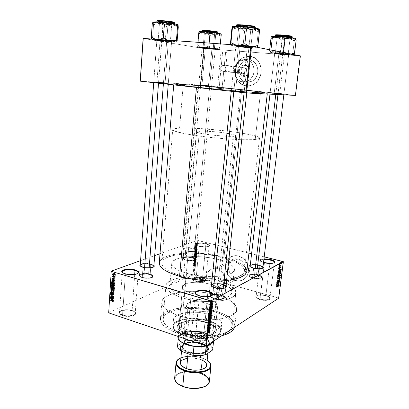 <?xml version="1.0" encoding="UTF-8"?>
<svg xmlns="http://www.w3.org/2000/svg" width="409" height="409" viewBox="0 0 409 409"><rect width="100%" height="100%" fill="white"/><g stroke="black" fill="none" stroke-linecap="round" stroke-linejoin="round"><path stroke-width="0.31" stroke-dasharray="2.04 1.53" d="M202.542 277.777L204.664 278.621C208.631 280.707 201.489 282.599 195.87 280.881L195.645 281.315C201.586 283.135 209.122 281.126 204.929 278.923L202.542 277.777L206.09 243.483C209.643 244.51 210.42 245.477 208.416 246.382C205.865 247.026 202.731 246.944 199.014 246.131L199.173 246.412C202.685 247.189 205.655 247.266 208.074 246.653C209.97 245.794 209.239 244.873 205.875 243.902C208.028 244.464 209.122 245.098 209.152 245.804C207.9 247.215 204.577 247.419 199.173 246.412L195.87 280.881C201.192 281.965 204.485 281.663 205.747 279.971C205.732 279.137 204.664 278.406 202.542 277.777C197.266 276.709 193.994 277.016 192.721 278.713C192.731 279.526 193.779 280.252 195.87 280.881L199.173 246.412C197.046 245.845 195.972 245.216 195.952 244.526C197.21 243.115 200.517 242.91 205.875 243.902L202.542 277.777L205.384 279.224L206.018 280.574L205.144 281.336L203.35 281.847L198.201 281.837L194.556 280.957L192.961 280.099L192.327 279.183L192.746 278.35L195.129 277.506L198.856 277.394L202.69 278.033C199.265 277.19 196.279 277.128 193.728 277.844C191.412 278.923 192.051 280.078 195.645 281.315L195.87 280.881C192.465 279.71 191.857 278.616 194.045 277.593C196.463 276.919 199.295 276.98 202.542 277.777M132.122 310.528L133.186 310.942C139.745 313.672 129.801 317.578 122.572 314.966L122.276 315.503C129.909 318.263 140.405 314.127 133.477 311.249L132.122 310.528L134.719 274.424L132.122 310.528C127.393 308.846 119.443 309.971 119.51 312.364C119.505 313.376 120.527 314.24 122.572 314.966C127.342 316.699 135.374 315.523 135.256 313.161C135.256 312.128 134.208 311.249 132.122 310.528L134.495 311.816L135.578 313.028L135.42 314.27L134.868 314.843L132.92 315.774L128.498 316.392L125.22 316.183L121.074 315.022L119.459 313.861L119.101 313.228L119.346 311.99L121.913 310.528L127.879 309.991L132.352 310.809C128.59 309.731 124.996 309.674 121.555 310.641C118.027 312.179 118.267 313.8 122.276 315.503L122.572 314.966L125.369 274.107C129.31 275.104 132.951 275.17 136.284 274.301L137.874 273.447C135.108 275.119 130.941 275.339 125.369 274.107L122.572 314.966C118.779 313.355 118.549 311.822 121.887 310.37C125.144 309.455 128.559 309.506 132.122 310.528M125.123 273.785L122.48 272.552L123.947 273.585L125.369 274.107L125.123 273.785M203.779 334.153L205.292 334.756C212.527 337.926 203.385 342.384 195.257 339.46L194.97 340.043C203.559 343.141 213.201 338.417 205.563 335.068L203.779 334.153L207.557 296.689L203.779 334.153C198.713 332.369 191.279 333.427 191.238 335.988C191.218 337.333 192.557 338.488 195.257 339.46C200.364 341.295 207.884 340.191 207.884 337.66C207.89 336.285 206.525 335.114 203.779 334.153L207.409 336.28L208.293 337.742L208.237 338.463L207.128 339.741L204.837 340.641L199.986 340.988L196.545 340.487L192.414 338.846L190.967 337.405L190.732 336.668L191.274 335.288L194.326 333.841L199.076 333.524L203.968 334.434C200.507 333.386 197.194 333.212 194.024 333.913C189.413 335.656 189.73 337.701 194.97 340.043L199.49 296.126C203.186 297.113 206.601 297.271 209.74 296.597L211.79 295.656C209.076 297.271 204.975 297.43 199.49 296.126L195.257 339.46C190.287 337.241 189.986 335.308 194.352 333.657C197.358 332.998 200.497 333.161 203.779 334.153M199.29 295.799L195.676 294.045L197.496 295.37L199.49 296.126L199.29 295.799M265.876 295.508L268.626 296.627C272.829 298.969 266.136 300.988 260.052 299.132L259.843 299.603C266.269 301.561 273.335 299.419 268.892 296.949L265.876 295.508L269.848 263.365L265.876 295.508C260.538 294.368 257.281 294.664 256.106 296.402C256.116 297.42 257.43 298.335 260.052 299.132C265.436 300.293 268.713 300.001 269.889 298.263C269.863 297.22 268.529 296.3 265.876 295.508L269.137 297.108L270.134 298.146L270.231 298.652L269.582 299.536L267.91 300.14L265.467 300.37L261.198 299.935L257.542 298.728L255.748 297.179L255.901 296.213L258.074 295.232L261.852 295.063L265.993 295.768C262.696 294.925 259.822 294.802 257.379 295.395C254.551 296.617 255.374 298.023 259.843 299.603L264.449 262.915C267.859 263.698 270.732 263.82 273.069 263.294L274.173 262.742C272.363 263.836 269.122 263.892 264.449 262.915L260.052 299.132C255.819 297.64 255.037 296.315 257.716 295.155C260.027 294.592 262.752 294.71 265.876 295.508M264.326 262.624L264.449 262.915C261.78 262.195 260.431 261.402 260.4 260.538C260.574 259.822 261.745 259.398 263.912 259.27C260.375 259.582 259.551 260.421 261.443 261.791L264.326 262.624M243.82 67.638C247.189 67.797 246.515 74.095 243.186 73.625L243.57 76.376C249.879 77.286 251.177 65.317 244.771 65.031L243.82 67.638L224.357 65.149L225.262 65.466L225.824 66.687L225.287 68.405L225.308 70.706L224.679 71.35L223.728 71.503L243.186 73.625L244.495 73.369C246.801 70.951 246.576 69.044 243.82 67.638L242.557 67.879C240.216 70.282 240.426 72.199 243.186 73.625L223.728 71.503L224.679 71.35L225.308 70.706L225.287 68.405L225.814 66.933L225.569 65.788L224.357 65.149L225.62 52.342L227.256 52.403L222.634 51.851L219.066 88.441L223.641 88.83L222.041 88.615L223.728 71.503L222.041 88.615L217.481 88.226L219.066 88.441L222.634 51.851L227.24 52.413L221.013 51.79L225.62 52.342L224.357 65.149L221.913 65.854L219.843 67.904L220.957 69.806L222.603 71.151L223.728 71.503L221.473 70.348L219.843 67.904L221.3 66.278L223.181 65.282L224.357 65.149L243.82 67.638L244.771 65.031L242.839 65.297L240.41 67.194L239.464 69.167L239.239 71.37L240.272 74.387L241.734 75.762L243.57 76.376L245.502 76.125L247.946 74.254L248.907 72.275L249.147 70.051L248.099 67.01L246.622 65.634L244.771 65.031C238.467 64.223 237.246 76.038 243.57 76.376L243.186 73.625C239.838 73.456 240.492 67.199 243.82 67.638M245.369 59.377C255.144 59.617 257.292 76.652 248.135 80.905L242.977 81.958L246.888 82.286L252 81.248C261.085 77.045 258.969 60.225 249.28 59.98L245.369 59.377L249.28 59.98L245.461 60.527L242.062 62.684L239.597 66.11L238.427 70.287L238.718 74.581L239.403 76.575L241.729 79.883L245.027 81.882L248.805 82.265L250.702 81.82L254.137 79.724L256.668 76.309L257.895 72.086L257.619 67.71L255.876 63.865L252.946 61.151L249.28 59.98L244.786 60.808C235.344 64.673 237.072 81.815 246.888 82.286L242.977 81.958C233.074 81.488 231.315 64.136 240.835 60.22L245.369 59.377L249.066 60.558L252.026 63.308L253.79 67.199L254.071 71.631L252.839 75.905L250.288 79.366L246.821 81.488L244.909 81.938L241.1 81.549L237.772 79.525L235.42 76.181L234.393 72.015L234.434 69.816L235.61 65.588L238.089 62.117L241.514 59.929L245.369 59.377M249.674 56.34C262.466 56.606 265.349 78.809 253.401 84.438C251.182 85.624 248.887 86.1 246.504 85.864L246.581 85.87C248.958 86.105 251.254 85.629 253.473 84.443C265.421 78.814 262.537 56.621 249.746 56.35L252.251 56.841L254.608 57.889L257.655 60.414L259.889 63.891L260.814 66.585L261.254 69.453L260.952 73.845L258.846 79.254L257.154 81.524L255.124 83.385L252.834 84.77L250.374 85.629L246.581 85.87L244.117 85.328L241.821 84.249L239.771 82.674L238.043 80.67L235.799 75.68L235.364 72.879L235.62 68.579L236.949 64.494L238.386 62.056L240.195 59.954L243.483 57.618L245.927 56.693L249.746 56.35L243.928 57.403C231.356 62.444 233.554 85.2 246.581 85.87L246.504 85.864C233.478 85.195 231.279 62.434 243.856 57.393L249.674 56.34L252.179 56.825L254.536 57.873L256.647 59.443L258.432 61.473L259.817 63.881L260.743 66.575L261.182 69.448L261.111 72.383L260.533 75.266L259.47 77.981L257.977 80.43L256.106 82.506L253.933 84.136L250.303 85.624L247.772 85.926L245.262 85.66L242.869 84.847L239.694 82.669L237.966 80.665L236.627 78.303L235.722 75.67L235.252 71.437L235.875 67.168L236.877 64.484L240.124 59.944L242.251 58.262L244.613 57.076L247.118 56.422L249.674 56.34M235.855 277.655L239.28 277.844L243.299 275.743C248.263 271.152 244.817 260.441 237.926 259.02L217.44 268.401L220.395 269.889L222.685 272.466L223.759 274.623L224.623 278.212L224.567 281.801L224.03 283.948L225.911 282.982L224.091 285.845L221.341 287.353L217.205 287.2L235.855 277.655L237.557 277.936L240.845 277.399L243.544 275.477L245.236 272.455L245.656 268.795L245.359 266.903L243.8 263.355L241.182 260.589L237.926 259.02L234.526 258.882L232.936 259.362L230.282 261.325L228.641 264.342L228.283 266.106L228.549 269.817L230.078 273.304L231.249 274.802L232.639 276.06L235.855 277.655L217.205 287.2L220.027 287.547L222.537 286.924L224.536 285.375L225.911 282.982C232.675 285.993 235.988 289.235 235.86 292.711C236.356 301.321 204.065 304.833 182.22 297.783L179.065 332.405C200.543 340.099 232.496 335.631 232.154 325.835C232.061 320.237 226.218 315.574 214.633 311.847L217.205 287.2L214.633 311.847C193.902 305.078 163.462 308.79 163.094 319.066C162.976 324.076 168.303 328.524 179.065 332.405L182.22 297.783C171.274 294.229 165.834 290.252 165.896 285.85C166.212 278.263 188.626 274.669 208.626 278.161L209.771 281.213L211.76 283.872L214.336 285.927L217.205 287.2L214.336 285.927L211.76 283.872L209.771 281.213L208.626 278.161L206.678 279.086C189.106 276.254 170.078 279.526 169.807 286.08C169.761 290.017 174.628 293.56 184.393 296.714C203.774 302.936 232.384 299.843 231.975 292.174C232.113 289.275 229.464 286.535 224.03 283.948L224.705 279.429L223.759 274.623L221.243 270.64L219.475 269.26L217.44 268.401L218.36 259.516C228.892 262.379 234.255 265.773 234.454 269.7C234.955 276.632 206.146 279.137 186.545 273.314L184.393 296.714L186.545 273.314C176.668 270.359 171.734 267.103 171.744 263.549C171.872 256.336 199.418 254.306 218.36 259.516L217.44 268.401L215.262 268.13L213.084 268.447L211.034 269.316L209.234 270.676L207.813 272.44L206.867 274.505L206.479 276.77L206.678 279.086L193.815 278.069L182.102 278.943L178.201 279.812L173.559 281.622L170.676 283.943L169.858 285.712L170.415 288.57L173.135 291.499L177.895 294.286L182.061 295.958L186.872 297.409L194.95 299.061L203.493 299.955L211.821 300.037L216.939 299.628L223.524 298.376L228.396 296.459L231.254 294.035L231.969 292.231L231.259 289.393L228.529 286.571L224.03 283.948L225.911 282.982L231.315 285.917L234.746 289.112L235.881 292.358L235.272 294.439L234.551 295.426L230.742 298.084L224.643 300.114L219.495 301.024L210.579 301.622L200.86 301.254L191.141 299.935L185.057 298.585L177.071 295.978L170.972 292.885L168.171 290.671L166.034 287.328L166.008 285.185L166.407 284.163L167.992 282.261L172.184 279.853L178.222 278.094L183.058 277.328L191.177 276.827L199.873 277.113L208.626 278.161L206.678 279.086L206.596 275.625L207.271 273.442L208.472 271.51L211.034 269.316L214.168 268.217L217.44 268.401L237.926 259.02C235.17 258.391 232.798 258.974 230.809 260.773C225.64 265.236 228.882 276.075 235.855 277.655M238.263 255.978C247.368 257.823 251.975 271.98 245.446 278.074C242.69 280.743 239.383 281.602 235.523 280.646L235.589 280.615C239.449 281.566 242.757 280.707 245.512 278.043C252.041 271.944 247.435 257.793 238.329 255.947L242.655 258.018L245.374 260.645L247.834 265.155L248.595 268.902L248.033 273.754L246.484 276.873L243.186 279.817L238.968 280.998L235.589 280.615L233.396 279.771L229.51 276.832L226.765 272.629L225.952 270.247L225.523 266.556L226.458 261.918L227.542 259.914L229.838 257.522L233.83 255.778L238.329 255.947C234.715 255.129 231.601 255.891 228.979 258.237C222.102 264.117 226.346 278.488 235.589 280.615L235.523 280.646C226.279 278.524 222.031 264.148 228.912 258.268C231.53 255.922 234.648 255.16 238.263 255.978L242.588 258.048L245.308 260.676L247.767 265.185L248.529 268.933L247.966 273.79L246.417 276.908L243.12 279.853L238.902 281.029L234.413 280.283L232.276 279.219L229.444 276.867L226.693 272.665L225.88 270.277L225.451 266.591L225.707 264.194L226.883 260.911L229.766 257.547L233.759 255.809L238.263 255.978M208.467 85.675L201.964 85.256L201.724 85.66L211.811 86.488L208.631 86.1L208.467 85.675L211.872 49.274L212.113 48.886L215.471 48.916L205.18 47.715L205.349 48.175L215.032 49.305L211.872 49.274L215.175 49.371L205.349 48.175L201.964 85.256L211.693 86.1L198.794 84.837L201.964 85.256L205.349 48.175L202.107 48.078L211.872 49.274L208.467 85.675L208.631 86.1L212.041 86.539L198.36 85.22L208.631 86.1L198.605 85.2L201.724 85.66L201.964 85.256L199.03 84.832L208.467 85.675M279.776 93.416L283.647 93.891L274.24 93.119L274.01 93.549L284.01 94.367L279.894 93.86L279.776 93.416L284.393 54.796L284.618 54.382L288.964 54.428L278.744 53.247L278.866 53.732L288.483 54.842L284.393 54.796L288.652 54.924L278.866 53.732L274.24 93.119L283.928 93.958L270.155 92.582L274.24 93.119L278.866 53.732L274.679 53.61L284.393 54.796L279.776 93.416L279.894 93.86L284.306 94.443L269.679 92.976L279.894 93.86L269.981 92.966L274.01 93.549L274.24 93.119L270.441 92.572L279.776 93.416M165.108 82.863L156.918 82.337L156.621 82.787L168.385 83.722L165.323 83.339L165.108 82.863L168.298 41.938L168.59 41.508L171.867 41.467L159.822 40.026L160.052 40.552L171.381 41.902L168.298 41.938L171.586 42.004C171.867 41.779 164.653 40.869 160.052 40.552L156.918 82.337L168.319 83.303L153.774 81.907L156.918 82.337L160.052 40.552L156.831 40.496C156.606 40.726 163.738 41.621 168.298 41.938L165.108 82.863L165.323 83.339L168.733 83.809L153.283 82.321L165.323 83.339L153.641 82.311L156.621 82.787L156.918 82.337L154.111 81.892L165.108 82.863M242.593 91.412L246.448 91.897L235.507 91.033L235.226 91.519L246.852 92.429L242.762 91.913L242.593 91.412L247.506 47.193C251.208 47.449 252.67 47.434 251.903 47.147L239.965 45.736L240.139 46.294L251.366 47.623C252.097 47.884 250.722 47.899 247.235 47.659L251.617 47.741C250.415 47.311 246.591 46.825 240.139 46.294L235.507 91.033L246.857 91.994L231.33 90.461L235.507 91.033L240.139 46.294L235.84 46.217C237.062 46.652 240.865 47.132 247.235 47.659L242.593 91.412L242.762 91.913L247.266 92.546L230.829 90.89L242.762 91.913L231.238 90.89L235.226 91.519L235.507 91.033L231.745 90.445L242.593 91.412M210.344 296.208L211.427 285.554C212.782 283.677 216.341 283.335 222.107 284.531C215.681 282.573 207.93 284.884 213.048 287.328L215.103 288.11C218.35 288.948 221.279 289.076 223.902 288.503L225.502 287.747C223.309 289.081 219.843 289.199 215.103 288.11L213.994 298.861C219.786 300.104 223.355 299.736 224.705 297.767C224.694 296.74 223.452 295.845 220.988 295.083L222.368 283.999L225.993 285.825L224.643 284.858L222.368 283.999L220.988 295.083C215.252 293.861 211.704 294.235 210.344 296.208C210.344 297.21 211.56 298.095 213.994 298.861L215.103 288.11L211.642 286.249M153.579 266.99C151.35 268.365 147.833 268.534 143.027 267.501L142.807 267.189L143.027 267.501C146.453 268.34 149.551 268.401 152.312 267.68C154.663 266.673 154.208 265.62 150.947 264.531L151.223 264.04L153.917 265.334L151.223 264.04L150.947 264.531C145.154 262.757 136.831 264.827 141.529 266.949L143.027 267.501L142.266 277.655C146.407 278.969 153.13 278.253 153.027 276.545C153.017 275.763 152.066 275.083 150.169 274.505L150.691 267.793L150.169 274.505C144.51 273.381 140.941 273.759 139.464 275.64C139.469 276.402 140.405 277.077 142.266 277.655L143.027 267.501L140.374 266.09M186.836 251.065C190.032 251.786 192.772 251.852 195.052 251.269C196.877 250.451 196.264 249.587 193.212 248.672L193.442 248.237C196.688 249.209 197.343 250.124 195.4 250.988C192.976 251.607 190.067 251.535 186.668 250.773L185.998 260.226C190.988 261.187 194.071 260.952 195.257 259.516C195.236 258.831 194.275 258.217 192.368 257.69L193.212 248.672C195.129 249.188 196.095 249.771 196.121 250.426C194.935 251.796 191.841 252.005 186.836 251.065C184.945 250.543 183.989 249.965 183.973 249.321C185.165 247.956 188.247 247.742 193.212 248.672L192.368 257.69C187.419 256.74 184.352 256.98 183.155 258.416C183.166 259.086 184.116 259.689 185.998 260.226L186.836 251.065L184.188 249.761L183.718 248.672L185.384 247.869L189.848 247.67L194.444 248.534L195.926 249.229L196.53 249.965L196.151 250.64L194.842 251.141L191.591 251.407L187.813 251.029L184.577 250.001C180.896 248.151 188.094 246.76 193.442 248.237L193.212 248.672C188.176 247.276 181.402 248.595 184.868 250.339L186.836 251.065M262.67 268.207C260.957 269.265 257.946 269.337 253.631 268.416L253.498 268.12L253.631 268.416C256.719 269.142 259.362 269.255 261.561 268.764C263.815 267.818 263.028 266.755 259.194 265.574L259.408 265.109L263.007 266.745L260.553 265.441L259.408 265.109L259.194 265.574C253.723 264.071 247.368 265.487 251.06 267.445L253.631 268.416L252.496 278.064C257.547 279.096 260.62 278.866 261.719 277.384C261.688 276.515 260.472 275.743 258.059 275.063L258.805 268.815L258.059 275.063C253.053 274.045 249.996 274.281 248.897 275.763C248.912 276.612 250.114 277.384 252.496 278.064L253.631 268.416C251.729 267.905 250.559 267.312 250.114 266.637M217.527 295.191L215.855 311.137C193.58 303.887 160.875 307.854 160.446 318.933C160.318 324.306 166.023 329.087 177.572 333.269L179.157 315.717C167.516 311.709 161.744 307.185 161.846 302.144C162.22 291.74 195.078 288.243 217.527 295.191L225.865 298.243L232.179 301.929L235.891 305.978L236.693 308.729L236.065 311.392L235.201 312.66L232.389 314.996L225.625 317.803L219.648 319.081L212.762 319.802L201.392 319.746L193.615 318.954L182.532 316.709L176.013 314.623L168.227 310.85L164.648 308.079L162.506 305.242L161.984 303.836L162.041 301.116L162.603 299.828L164.75 297.45L170.251 294.526L178.002 292.532L187.332 291.597L197.527 291.75L207.838 292.977L217.527 295.191C230.124 299.035 236.504 303.795 236.668 309.48C237.148 319.368 202.501 323.688 179.157 315.717L177.572 333.269C190.87 337.86 209.894 338.887 221.76 335.723L214.454 337.052L203.488 337.558L195.763 337.082L184.444 335.211L177.572 333.269L169.004 329.557L163.196 325.237L161.959 323.734L160.573 320.738L160.645 317.839L161.212 316.464L163.36 313.918L168.851 310.763L176.565 308.585L185.85 307.517L195.988 307.614L206.238 308.851L215.855 311.137L217.527 295.191M246.837 271.402C246.489 265.809 238.882 261.029 224.02 257.062L241.699 89.77C257.782 91.534 266.331 92.674 267.338 93.191C269.419 94.111 226.55 90.486 196.473 87.112L177.664 84.806L173.948 83.947L200.425 85.716L245.446 90.184L262.721 92.296L267.307 93.221L243.544 91.739L196.473 87.112L196.443 87.419L196.473 87.112C181.647 85.445 174.081 84.412 173.769 84.019C173.396 83.216 213.36 86.657 241.699 89.77L224.02 257.062C197.782 249.945 159.628 252.644 159.27 262.818M180.982 275.722C206.908 283.529 245.144 280.139 244.357 271.049C244.04 265.794 236.888 261.295 222.9 257.547L240.574 89.709C255.712 91.365 263.749 92.439 264.679 92.925C266.591 93.789 226.254 90.374 197.925 87.199L180.982 275.722L197.925 87.199L242.159 91.544L264.643 92.955L258.416 91.815L244.117 90.098L201.499 85.864L176.581 84.208L182.184 85.307L197.925 87.199C183.907 85.624 176.739 84.648 176.432 84.269C176.034 83.508 213.789 86.759 240.574 89.709L222.9 257.547C198.114 250.804 162.071 253.376 161.77 262.951C161.719 267.563 168.125 271.821 180.982 275.722L188.687 277.583L201.361 279.495L209.986 280.093L222.205 279.909L229.331 279.091L237.752 276.929L239.848 275.998L242.864 273.887L243.769 272.737L244.367 270.288L243.386 267.747L239.168 263.963L232.123 260.482L222.9 257.547L212.24 255.354L200.921 254.05L189.745 253.718L182.777 254.061L173.615 255.405L166.673 257.69L163.61 259.664L162.613 260.773L161.754 263.166L162.501 265.743L163.482 267.062L166.662 269.715L171.381 272.287L180.982 275.722M140.568 260.656L154.684 255.615L140.568 260.656M160.006 253.713L197.307 240.4L194.065 274.546L108.625 312.629L194.065 274.546L197.307 240.4L160.006 253.713M195.471 244.648L195.267 244.94L195.471 244.648L195.267 244.94L196.683 245.18L195.471 244.648M195.696 245.415L195.185 245.819L196.126 245.472L196.162 244.792L195.696 245.415L196.162 244.792L196.126 245.472L195.185 245.819L196.417 246.131L195.185 245.819L196.417 246.131L197.358 245.778L196.126 245.472L197.378 245.558L195.998 245.303L197.23 245.615L197.419 245.293L196.162 244.792L197.389 245.103L196.018 244.904L197.25 245.216L196.018 245.057L197.25 245.364L197.123 245.615L195.891 245.303L197.123 245.615L195.696 245.415L196.923 245.727L196.438 245.911L195.205 245.599L195.696 245.415M195.328 246.157L195.124 246.448L195.328 246.157L195.124 246.448L196.54 246.693L195.328 246.157M195.379 246.688L195.098 247.711L195.333 246.913L195.538 247.542L195.896 247.363L195.829 246.566L195.727 247.343L195.379 246.688L195.727 247.343L195.926 246.591L195.686 247.573L195.333 246.913L195.108 247.716L195.021 247.333L196.254 247.644L196.509 248.069L195.277 247.757L196.545 247.844L195.313 247.527L196.545 247.844L195.159 247.266L196.392 247.578L196.565 247.23L195.333 246.913L196.632 247.23L195.446 247.138L196.678 247.45L196.913 247.885L195.686 247.573L196.913 247.885L197.23 247.287L196.003 246.975L197.23 247.287L197.158 246.903L195.778 246.566L197.01 246.878L195.742 246.796L197.056 247.123L195.87 247.021L197.097 247.333L196.954 247.66L195.655 247.302L196.882 247.619L195.625 247.072L196.852 247.384L196.765 247.01L195.379 246.688L196.611 247L196.254 247.644L195.021 247.333L195.379 246.688M195.19 249.715L196.146 248.892L194.914 248.677L195.262 248.953L195.19 249.715L195.262 248.953L194.914 248.677L196.146 248.892L194.761 250.282L195.993 250.594L195.753 250.114L195.052 250.38L194.612 251.878L195.911 251.377L195.977 250.666L194.761 250.282L195.993 250.594L197.348 249.434L196.121 249.122L197.373 249.204L194.914 248.677L196.494 249.27L195.262 248.953L196.494 249.27L196.417 250.027L195.19 249.715L196.417 250.027L196.013 250.364L194.786 250.052L195.19 249.715M194.485 253.043L194.827 253.677L195.517 253.294L195.824 252.425L195.451 251.893L194.802 252.261L194.485 253.043L195.231 251.944L195.666 251.97L195.819 252.527L195.057 253.636L194.628 253.595L196.279 253.953L195.057 253.636L196.279 253.953L197.041 252.844L195.819 252.527L197.041 252.844L196.893 252.287L195.231 251.944L196.458 252.261L195.972 252.66L194.745 252.338L195.972 252.66L195.712 253.365L194.485 253.043L195.712 253.365L195.86 253.912L194.628 253.595L194.485 253.043M194.147 256.637L194.49 257.266L195.175 256.878L195.482 255.911L195.108 255.482L194.464 255.855L194.147 256.637L194.894 255.533L195.328 255.553L195.476 256.106L194.715 257.22L194.29 257.184L195.942 257.542L194.715 257.22L195.942 257.542L196.698 256.428L195.476 256.106L196.698 256.428L196.555 255.876L194.894 255.533L196.115 255.855L195.63 256.254L194.403 255.932L195.63 256.254L195.374 256.959L194.147 256.637L195.374 256.959L195.517 257.506L194.29 257.184L194.147 256.637M193.293 265.717L193.651 266.014L193.523 265.415L194.648 264.674L193.554 265.17L193.293 265.717L194.648 264.674L193.564 265.369L193.651 266.014L193.35 266.019L194.873 266.346L193.442 265.64L194.664 265.973L194.786 265.697L193.564 265.369L194.786 265.697L193.738 265.262L194.96 265.594L195.845 265.221L194.628 264.889L195.87 265.001L194.648 264.674L195.87 265.001L194.991 265.375L193.769 265.042L194.991 265.375L194.51 266.049L193.293 265.717L194.572 266.351L193.293 265.717M193.8 264.424L194.756 263.57L193.523 263.416L193.871 263.672L193.8 264.424L193.871 263.672L193.523 263.416L194.756 263.57L193.396 264.771L194.597 265.334L193.375 265.001L194.597 265.334L195.952 264.127L194.73 263.8L195.972 263.902L193.523 263.416L195.093 263.999L193.871 263.672L195.093 263.999L195.021 264.751L193.8 264.424L195.021 264.751L194.618 265.104L193.396 264.771L193.8 264.424M194.607 262.522L193.569 262.951L194.842 262.634L193.912 261.913L194.97 261.269L193.677 261.801L194.607 262.522L193.677 261.801L194.95 261.489L193.912 261.913L194.842 262.634L193.549 263.171L194.771 263.498L193.549 263.171L194.771 263.498L196.064 262.961L193.912 261.913L195.134 262.241L196.172 261.811L194.95 261.489L196.192 261.596L194.97 261.269L196.192 261.596L194.899 262.128L193.677 261.801L195.824 262.849L194.607 262.522L195.824 262.849L194.791 263.284L193.569 262.951L194.607 262.522M194.265 259.229L193.84 259.925L193.973 260.61L194.193 259.475L194.612 260.339L195.103 259.817L195.083 259.122L194.827 259.061L194.684 260.124L194.265 259.229L194.643 260.104L195.001 259.613L194.827 259.061L195.149 259.562L194.551 260.308L194.244 259.449L193.938 260.584L193.825 260.063L195.047 260.39L195.415 260.932L194.193 260.605L195.456 260.707L193.978 259.981L195.2 260.308L195.466 259.771L194.244 259.449L195.568 259.781L195.66 260.216L194.433 259.889L195.957 260.645L194.735 260.323L195.957 260.645L196.371 259.884L195.149 259.562L196.371 259.884L196.269 259.408L194.827 259.061L196.049 259.388L194.786 259.286L196.162 259.628L196.223 259.94L195.001 259.613L196.223 259.94L195.977 260.431L194.756 260.109L195.865 260.431L194.628 260.093L195.85 260.415L194.572 259.787L195.799 260.109L195.763 259.761L194.541 259.434L195.676 259.567L194.265 259.229L195.487 259.557L195.047 260.39L193.825 260.063L194.265 259.229M195.369 257.103L193.984 258.519L195.221 258.641L194.147 258.365L195.369 257.103L194.147 258.365L195.241 258.416L195.211 258.841L193.984 258.519L196.443 258.963L194.147 258.365L195.369 258.687L195.584 258.508L194.362 258.186L195.584 258.508L196.565 257.65L195.344 257.327L196.591 257.425L195.369 257.103L196.591 257.425L195.231 258.631L194.004 258.304L195.369 257.103M194.781 253.984L194.27 255.477L195.568 254.965L195.43 253.8L194.781 253.984L195.548 253.836L195.568 254.965L194.27 255.477L194.336 254.797L195.563 255.119L195.497 255.799L194.27 255.477L195.497 255.799L196.795 255.282L195.568 254.965L196.795 255.282L196.857 254.608L195.635 254.286L196.857 254.608L196.775 254.153L195.364 253.815L196.591 254.132L196.294 254.475L194.781 253.984L196.008 254.301L195.563 255.119L194.336 254.797L194.781 253.984M195.916 242.997L195.43 243.483L195.42 244.163L196.197 243.882L196.121 242.966L196.335 243.437L195.466 244.214L195.359 243.795L197.02 244.541L195.788 244.229L197.02 244.541L197.567 243.744L196.335 243.437L197.567 243.744L197.455 243.319L195.916 242.997L197.148 243.304L196.591 244.101L195.359 243.795L195.916 242.997M195.671 242.568L195.461 242.859L195.671 242.568L195.461 242.859L196.882 243.099L195.671 242.568M197.798 240.41L194.551 274.551L278.503 297.977L283.186 261.566L278.503 297.977L194.065 274.546L194.551 274.551L197.798 240.41L197.307 240.4L248.943 253.079L197.798 240.41M264.204 256.862L251.458 253.703L264.204 256.862M279.582 263.984L279.904 264.306L279.582 263.984L278.933 264.551L279.582 263.984L279.904 264.306L278.933 264.551L279.904 264.306L279.291 264.643L279.935 264.071L278.964 264.316L279.582 263.984M279.378 265.584L279.7 265.911L279.378 265.584L278.728 266.157L279.378 265.584L279.7 265.911L278.728 266.157L279.7 265.911L279.086 266.249L279.73 265.676L278.759 265.922L279.378 265.584M278.861 269.638L279.623 269.628L279.725 268.82L279.045 268.186L281.428 269.562L278.861 269.638L278.212 270.231L278.861 269.638L279.623 269.628L279.725 268.82L279.045 268.186L281.428 269.562L278.212 270.231L280.784 270.155L281.392 269.807L280.784 270.155L281.428 269.562L280.814 269.904L278.427 268.529L279.045 268.186L278.396 268.774L279.015 268.432L278.396 268.774L279.112 269.163L279.725 268.82L279.112 269.163L279.01 269.971L279.623 269.628L278.243 269.986L278.861 269.638M278.728 273.565L278.442 272.701L279.107 272.174L280.451 272.506L280.957 273.222L280.416 274.05L278.728 273.565L278.11 273.918L278.928 274.367L279.546 274.015L278.728 273.565L278.427 272.798L278.887 272.23L279.802 272.225L280.957 273.452L280.799 273.82L278.928 274.367L280.185 274.178L280.957 273.452L280.349 273.805L279.189 272.578L279.802 272.225L278.268 272.583L278.887 272.23L277.808 273.151L278.427 272.798L277.808 273.151L278.11 273.918L278.728 273.565M278.243 277.374L277.956 276.51L278.621 275.988L279.961 276.326L280.467 277.041L279.925 277.864L278.243 277.374L277.624 277.737L278.442 278.186L279.056 277.823L278.243 277.374L277.941 276.607L278.401 276.044L279.316 276.044L280.472 277.266L280.313 277.634L278.442 278.186L279.7 277.997L280.472 277.266L279.858 277.629L278.703 276.402L279.316 276.044L277.783 276.402L278.401 276.044L277.322 276.97L277.941 276.607L277.322 276.97L277.624 277.737L278.243 277.374M277.476 280.237L277.742 279.766L278.457 279.771L279.424 281.208L279.715 280.717L279.419 280.078L279.971 281.08L279.628 281.433L278.999 281.32L278.074 279.92L277.762 280.405L278.212 281.223L277.476 280.237L276.862 280.605L277.593 281.591L278.212 281.223L277.476 280.237L277.629 279.863L278.284 279.705L279.26 281.193L279.71 280.865L279.352 280.058L279.996 280.947L279.24 281.428L278.248 279.935L277.869 280.027L278.273 280.998L277.593 281.591L278.273 280.998L277.655 281.366L277.154 280.661L277.767 280.293L277.256 280.395L278.248 279.935L277.634 280.303L278.028 281.003L278.641 280.635L278.028 281.003L278.626 281.796L279.996 280.947L279.388 281.315L278.739 280.421L279.352 280.058L278.677 280.646L279.291 280.277L278.677 280.646L279.096 281.234L279.71 280.865L278.647 281.561L279.26 281.193L278.406 281.423L279.02 281.055L278.406 281.423L278.284 281.014L278.902 280.646L278.284 281.014L278.207 280.579L278.826 280.211L278.207 280.579L277.665 280.073L278.284 279.705L277.011 280.226L276.862 280.605L277.476 280.237M276.873 285.247L277.629 285.242L277.731 284.444L277.057 283.81L279.419 285.206L276.873 285.247L276.228 285.865L276.873 285.247L277.629 285.242L277.731 284.444L277.057 283.81L279.388 285.446L276.842 285.487L276.228 285.865L278.774 285.825L279.388 285.446L278.774 285.825L279.419 285.206L278.805 285.579L276.438 284.183L277.057 283.81L276.407 284.424L277.026 284.05L276.407 284.424L277.118 284.822L277.731 284.444L277.118 284.822L277.016 285.62L277.629 285.242L277.016 285.62L276.259 285.62L276.873 285.247M276.842 286.637L277.051 285.865L279.27 286.377L277.144 286.111L277.414 286.934L276.842 286.637L276.228 287.016L276.801 287.312L277.414 286.934L276.842 286.637L276.811 285.988L279.27 286.377L277.22 286.096L277.414 286.934L276.801 287.312L277.476 286.709L276.862 287.092L276.387 286.673L277.22 286.096L276.602 286.474L277.553 286.152L276.939 286.53L278.626 286.99L279.27 286.377L278.657 286.755L276.985 286.305L277.599 285.927L276.198 286.366L276.714 286.228L276.101 286.607L276.228 287.016L276.842 286.637M277.118 283.314L279.086 283.841L277.276 282.098L279.736 282.752L277.731 282.455L279.546 284.204L277.118 283.314L276.504 283.688L277.118 283.314L279.086 283.841L277.276 282.098L279.736 282.752L277.731 282.455L279.546 284.204L277.087 283.544L276.474 283.918L278.933 284.577L279.577 283.958L278.969 284.332L277.118 282.829L277.731 282.455L277.118 282.829L279.091 283.355L279.736 282.752L279.122 283.125L276.658 282.466L277.276 282.098L276.627 282.716L277.241 282.343L276.627 282.716L278.473 284.214L279.086 283.841L278.473 284.214L276.504 283.688L277.118 283.314M277.747 278.391L280.303 278.309L278.018 278.595L280.093 279.95L277.747 278.391L277.128 278.754L277.747 278.391L280.303 278.309L278.018 278.595L280.093 279.95L277.716 278.616L277.103 278.979L279.48 280.318L280.124 279.71L279.511 280.078L277.777 279.153L278.396 278.79L277.399 278.958L278.018 278.595L277.399 278.958L278.417 278.595L277.803 278.958L279.659 278.918L280.303 278.309L279.69 278.672L277.128 278.754L277.747 278.391M278.217 274.674L278.749 274.122L280.385 274.618L280.594 276.034L278.13 275.395L278.217 274.674L277.604 275.032L277.512 275.748L278.13 275.395L278.365 274.281L279.035 274.158L279.598 274.628L280.15 274.511L280.686 275.313L280.594 276.034L278.13 275.395L277.512 275.748L279.981 276.392L280.594 276.034L279.981 276.392L280.073 275.671L280.686 275.313L280.073 275.671L279.536 274.868L280.15 274.511L278.984 274.986L279.598 274.628L278.984 274.986L278.417 274.511L279.035 274.158L277.747 274.633L277.604 275.032L278.217 274.674M278.698 270.896L279.204 270.293L280.584 270.533L281.147 271.09L281.085 272.215L278.611 271.581L278.698 270.896L278.084 271.244L277.997 271.929L278.611 271.581L278.866 270.472L280.063 270.334L281.172 271.182L281.085 272.215L278.611 271.581L277.997 271.929L280.472 272.568L281.085 272.215L280.472 272.568L280.559 271.908L281.167 271.561L280.559 271.908L280.559 271.53L281.172 271.182L280.559 271.53L279.449 270.681L280.063 270.334L278.698 270.896M279.194 266.745L279.95 266.356L280.646 267.399L280.615 266.556L281.039 267.328L280.272 267.527L279.659 266.54L279.7 267.46L279.194 266.745L278.58 267.082L279.086 267.798L279.7 267.46L279.321 266.443L279.848 266.325L280.543 267.399L280.615 266.556L281.06 267.225L280.477 267.619L279.93 266.648L279.526 266.612L279.7 267.46L279.086 267.798L279.761 267.235L279.148 267.573L278.841 267.133L279.454 266.791L278.912 266.949L279.776 266.545L279.158 266.888L279.93 266.648L279.316 266.99L279.383 267.246L280.001 266.903L279.383 267.246L279.863 267.961L281.06 267.225L280.446 267.568L280.001 266.893L280.615 266.556L279.94 267.118L280.554 266.78L279.94 267.118L280.191 267.491L280.804 267.149L279.93 267.737L280.543 267.399L279.792 267.624L280.339 266.99L279.72 267.333L279.235 266.663L279.848 266.325L279.194 266.745M279.459 264.92L280.814 265.201L281.264 264.853L280.978 265.298L281.234 265.605L279.459 264.92L278.815 265.487L279.459 264.92L280.768 265.201L281.264 264.853L280.978 265.298L281.234 265.605L279.429 265.155L278.815 265.487L280.62 265.942L281.234 265.605L280.62 265.942L281.264 265.369L280.364 265.635L281.264 264.853L280.155 265.538L280.768 265.201L280.155 265.538L279.782 265.492L280.395 265.155L279.782 265.492L278.846 265.257L279.459 264.92M279.674 262.992L280.068 262.542L280.865 262.619L281.525 263.539L280.446 263.856L279.674 262.992L279.056 263.319L279.909 264.209L280.523 263.877L279.674 262.992L279.802 262.706L280.707 262.573L281.54 263.457L279.909 264.209L281.54 263.457L280.932 263.79L280.093 262.905L280.707 262.573L279.674 262.992M222.041 88.615L217.491 88.237L222.041 88.615M218.36 259.516L225.405 261.786L230.717 264.47L233.815 267.358L234.469 269.286L234.347 270.221L233.186 271.995L230.824 273.57L225.175 275.405L220.2 276.198L211.417 276.632L205.047 276.392L198.59 275.732L189.362 274.04L181.478 271.658L177.337 269.802L173.186 266.832L172.393 265.83L171.734 263.877L172.286 262.046L175.262 259.669L180.481 257.895L187.47 256.837L192.823 256.561L201.427 256.806L210.16 257.818L218.36 259.516M200.344 85.062L140.19 81.146L200.344 85.062L203.656 48.523L200.344 85.062L295.186 95.369L300.129 55.88L204.198 48.584L200.88 85.113L200.344 85.062M143.135 38.446L203.656 48.523L143.135 38.446M295.421 95.404L200.88 85.113L204.198 48.584L203.656 48.523L300.129 55.88L295.421 95.404M284.618 54.382L289.143 54.515L285.794 53.932L274.296 53.129L284.618 54.382L284.393 54.796C278.013 54.244 274.838 53.83 274.863 53.559L278.866 53.732L278.744 53.247L274.49 53.063C272.931 53.16 279.373 53.998 284.618 54.382L275.64 53.426L274.93 53.308L275.38 52.889C277.711 53.369 287.379 54.239 288.58 54.075L288.948 54.566C287.67 54.74 277.409 53.814 274.93 53.308L274.403 53.073L276.351 53.093L284.49 53.778L289.143 54.515L284.618 54.382M247.506 47.193L252.154 47.25L247.956 46.514L235.451 45.619L238.36 46.258L247.506 47.193L247.235 47.659C241.566 47.265 234.153 46.263 236.111 46.145L240.139 46.294L239.965 45.736L235.686 45.583C233.611 45.711 241.489 46.779 247.506 47.193L235.661 45.788C232.772 45.056 247.419 46.197 251.315 47.015L250.922 46.468L239.771 45.23C236.663 45.036 235.466 45.067 236.187 45.317L236.826 45.465L236.341 45.941L235.431 45.701L235.788 45.573L238.565 45.644L250.446 46.861L252.092 47.326L247.506 47.193M168.59 41.508L171.944 41.493L167.255 40.752L156.407 39.975L168.59 41.508L168.298 41.938C163.13 41.58 155.221 40.532 157.046 40.44L160.052 40.552L159.822 40.026L156.632 39.908C154.694 40.01 163.099 41.135 168.59 41.508L156.616 40.072C154.224 39.463 166.478 40.471 170.793 41.243L170.441 40.736L158.937 39.515L157.102 39.637L158.206 39.867L157.792 40.312L156.529 39.918L159.822 40.026L170.793 41.243L171.923 41.626L168.59 41.508M212.113 48.886L215.604 49.008L212.951 48.502L201.744 47.602L212.113 48.886L211.872 49.274L202.261 48.037L205.349 48.175L205.18 47.715L201.898 47.572C200.42 47.654 207.256 48.533 212.113 48.886L202.695 47.853L203.084 47.459L214.413 48.313L215.461 49.034L201.744 47.602L212.951 48.502L215.604 49.008L212.113 48.886M211.893 281.034L226.566 280.513L211.893 281.034M263.534 262.409L261.111 261.412L260.063 260.088L261.489 259.101L263.969 258.779C260.073 259.071 259.137 259.96 261.157 261.438L263.534 262.409M206.09 243.483L208.83 244.531L209.495 245.676L207.823 246.54L205.645 246.801L199.014 246.131L196.279 245.057L195.696 243.912L197.424 243.069L200.86 242.813L206.09 243.483L205.875 243.902C200.456 242.445 193.288 243.723 196.847 245.564L199.014 246.131L196.56 245.231C192.808 243.294 200.374 241.949 206.09 243.483M250.129 265.139L254.229 264.434L259.408 265.109C255.282 264.209 252.189 264.219 250.129 265.139M140.292 264.403L142.138 263.672L144.52 263.36L151.223 264.04C146.529 263.002 142.889 263.125 140.292 264.403M211.56 284.265L213.963 283.422L216.601 283.222L222.368 283.999C217.624 282.9 214.025 282.987 211.56 284.265M162.122 258.606L164.546 257.195L169.168 255.487L178.176 253.733L188.989 253.023L204.807 253.723L220.39 256.198L230.742 259.05L239.071 262.563L243.125 265.155L244.848 266.714M246.842 270.538L246.755 271.857M234.556 327.282L234.776 326.224C234.664 320.175 228.355 315.145 215.855 311.137L224.127 314.332L230.379 318.212L233.135 321.05L234.035 322.502L234.812 325.426L234.556 327.282M214.633 311.847L208.754 310.313L199.316 308.821L189.745 308.376L180.752 309.015L173.012 310.717L167.174 313.381L164.612 315.605L163.779 316.827L163.073 319.434L163.712 322.19L165.701 324.976L171.115 328.974L179.065 332.405L188.84 334.91L199.495 336.224L209.95 336.208L219.178 334.879L224.204 333.34L228.104 331.367L230.737 329.051L232.041 326.489L232.005 323.805L230.671 321.091L228.125 318.447L224.5 315.978L219.945 313.754L214.633 311.847L217.931 280.196C229.7 283.621 235.676 287.793 235.86 292.711C236.356 301.321 204.065 304.833 182.22 297.783L179.065 332.405C200.543 340.099 232.496 335.631 232.154 325.835C232.061 320.237 226.218 315.574 214.633 311.847C193.902 305.078 163.462 308.79 163.094 319.066C162.976 324.076 168.303 328.524 179.065 332.405L182.22 297.783C171.274 294.229 165.834 290.252 165.896 285.85C166.161 276.832 196.887 273.984 217.931 280.196L214.633 311.847L219.945 313.754L224.5 315.978L228.125 318.447L230.671 321.091L232.005 323.805L232.041 326.489L230.737 329.051L228.104 331.367L224.204 333.34L219.178 334.879L209.95 336.208L199.495 336.224L188.84 334.91L179.065 332.405L171.115 328.974L165.701 324.976L163.712 322.19L163.073 319.434L163.779 316.827L164.612 315.605L167.174 313.381L173.012 310.717L180.752 309.015L189.745 308.376L199.316 308.821L208.754 310.313L214.633 311.847M139.464 275.64L140.205 265.564C141.688 263.774 145.267 263.427 150.947 264.531M150.169 274.505L143.886 273.866L140.768 274.459L139.469 275.594L140.456 276.908L142.266 277.655L146.033 278.299L148.672 278.304L150.926 277.972L152.869 276.959L152.572 275.656L150.169 274.505M192.368 257.69L188.999 257.149L185.696 257.205L184.081 257.583L183.155 258.508L183.677 259.24L185.998 260.226L191.744 260.809L193.667 260.548L195.19 259.73L194.694 258.657L192.368 257.69M248.897 275.763L250.006 266.203C251.1 264.792 254.163 264.582 259.194 265.574M258.059 275.063L252.072 274.454L249.551 275.017L248.907 275.702L249.756 276.944L252.496 278.064L258.595 278.682L261.116 278.1L261.714 277.399L260.804 276.157L258.059 275.063M220.988 295.083L216.954 294.388L213.104 294.552L210.712 295.523L210.354 296.474L211.095 297.507L213.994 298.861L216.688 299.434L220.834 299.562L223.835 298.805L224.674 297.931L223.887 296.407L220.988 295.083M276.801 287.312L276.157 286.924L276.31 286.28L278.657 286.755L276.525 286.489L276.801 287.312M276.228 285.865L277.016 285.62L277.118 284.822L276.438 284.183L278.805 285.579L276.228 285.865M278.059 285.594L278.534 285.615L277.394 284.976L277.312 285.62L279.148 285.237L278.059 285.594M279.148 285.237L278.662 284.976L278.048 285.349L278.534 285.615L279.148 285.237L278.008 284.603L277.394 284.976L278.048 285.349L278.662 284.976L278.008 284.603L277.926 285.242L277.312 285.62L277.394 284.976L278.008 284.603L277.926 285.242L279.148 285.237M276.474 283.918L278.933 284.577L277.118 282.829L279.122 283.125L276.658 282.466L278.473 284.214L276.474 283.918M277.593 281.591L276.878 280.937L277.251 280.073L278.002 280.247L278.58 281.54L279.091 281.274L278.739 280.421L279.321 280.876L279.229 281.673L278.626 281.796L277.859 280.436L277.374 280.308L277.164 280.891L277.593 281.591M277.103 278.979L279.69 278.672L277.399 278.958L279.48 280.318L277.103 278.979M278.442 278.186L277.343 277.282L277.839 276.382L279.122 276.556L279.828 277.292L279.598 278.089L278.442 278.186M279.567 277.553L278.82 276.678L277.655 276.883L277.875 277.655L279.142 278.008L279.567 277.553L278.468 277.951L280.063 277.471L280.18 277.19L279.567 277.553L280.18 277.19L279.838 276.52L279.224 276.883L279.567 277.553M279.838 276.52L279.291 276.279L278.677 276.637L279.224 276.883L279.71 276.443L278.34 276.418L277.614 277.046L279.291 276.279L278.273 276.525L279.081 277.593L278.468 277.951L277.614 277.046L278.227 276.683L278.769 277.481L279.756 277.645L280.185 277.144L279.838 276.52M277.512 275.748L277.675 274.746L278.13 274.475L278.984 274.986L279.659 274.909L280.078 275.41L279.981 276.392L277.512 275.748M278.698 275.819L278.708 274.966L278.033 274.776L277.829 275.594L278.698 275.819L277.829 275.594L278.447 275.237L279.311 275.461L278.698 275.819L279.367 275.001L278.698 275.819M279.725 276.085L279.761 275.308L279.199 275.104L278.984 275.891L279.725 276.085L278.984 275.891L279.598 275.533L280.334 275.727L279.725 276.085L280.39 275.323L279.725 276.085M280.39 275.323L280.078 274.736L279.465 275.088L279.776 275.681L280.39 275.323L280.247 274.807L279.096 275.216L279.812 274.746L279.096 275.216L279.71 274.863L279.598 275.533L278.984 275.891L279.654 275.099L279.598 275.533L280.334 275.727L280.39 275.323M279.367 275.001L278.999 274.388L278.386 274.741L278.754 275.359L279.367 275.001L279.183 274.465L277.951 274.868L278.999 274.388L277.864 273.565L278.186 272.619L279.608 272.731L280.349 273.805L279.899 274.373L278.759 274.373L277.951 274.868L278.57 274.511L278.447 275.237L277.829 275.594L277.89 275.099L278.509 274.746L278.447 275.237L279.311 275.461L279.367 275.001M280.058 273.728L279.306 272.854L278.14 273.064L278.36 273.836L279.628 274.183L280.058 273.728L278.953 274.132L280.548 273.657L280.671 273.376L280.058 273.728L280.671 273.376L280.329 272.706L279.715 273.059L280.058 273.728M280.329 272.706L279.782 272.46L279.168 272.813L279.715 273.059L280.196 272.624L278.831 272.604L278.1 273.227L279.782 272.46L278.759 272.716L279.572 273.779L278.953 274.132L278.1 273.227L278.713 272.875L279.26 273.672L280.242 273.831L280.676 273.33L280.329 272.706M277.997 271.929L278.176 270.932L278.708 270.615L279.971 270.881L280.569 271.576L280.472 272.568L277.997 271.929M280.211 272.256L280.017 271.177L278.488 271.003L278.314 271.77L280.211 272.256L278.314 271.77L278.933 271.423L280.825 271.908L280.211 272.256L280.881 271.494L280.211 272.256M280.881 271.494L280.871 271.152L280.257 271.499L280.267 271.842L280.871 271.152L280.037 270.569L279.419 270.916L280.257 271.499L280.85 271.085L279.419 270.507L278.805 270.855L279.419 270.916L280.037 270.569L279.117 270.646L278.371 271.351L278.498 270.993L279.419 270.507L278.314 271.77L278.984 271.003L278.933 271.423L280.825 271.908L280.881 271.494M278.212 270.231L279.01 269.971L279.112 269.163L278.427 268.529L280.814 269.904L278.212 270.231M280.058 269.935L280.543 269.945L279.393 269.316L279.306 269.966L281.152 269.603L280.058 269.935M281.152 269.603L280.661 269.337L280.047 269.684L280.543 269.945L281.152 269.603L280.007 268.974L279.393 269.316L280.047 269.684L280.661 269.337L280.007 268.974L279.925 269.623L279.306 269.966L279.393 269.316L280.007 268.974L279.925 269.623L281.152 269.603M279.086 267.798L278.58 267.261L278.897 266.663L279.557 266.842L279.889 267.721L280.191 267.491L280.001 266.893L280.41 267.241L280.334 267.849L279.863 267.961L279.04 266.878L279.086 267.798M278.728 266.157L279.112 266.014L278.728 266.157M278.815 265.487L280.62 265.942L280.364 265.635L280.722 265.405L278.815 265.487M278.933 264.551L279.316 264.408L278.933 264.551M279.909 264.209L279.076 263.57L279.454 262.875L280.881 263.462L280.681 264.173L279.909 264.209M280.671 263.733L280.155 263.166L279.327 263.324L279.618 263.856L280.477 263.974L279.94 263.974L281.285 263.396L280.671 263.733L281.285 263.396L280.661 262.803L280.047 263.135L280.671 263.733M280.661 262.803L279.316 263.381L280.554 262.782L279.966 262.941L280.554 263.641L279.94 263.974L279.316 263.381L279.93 263.048L280.231 263.524L281.09 263.641L281.239 263.171L280.661 262.803M112.429 301.857L113.538 301.382L112.628 301.484L112.925 301.075L111.815 301.545L113.39 301.075L112.608 301.28L113.451 300.922L113.288 300.579L112.424 300.947L113.288 300.579L112.966 300.436L112.173 300.773L112.966 300.436L111.299 299.894L110.542 300.211L111.314 299.633L110.2 300.099L111.314 299.633L112.961 300.17L111.851 300.635L112.961 300.17L113.738 301.029L112.429 301.857M112.94 301.351L113.62 301.331L113.6 300.554L111.314 299.633L113.359 300.646L112.94 301.351M112.669 300.354L113.779 299.884L112.649 300.63L113.758 300.16L111.381 298.57L110.967 298.744L111.401 298.294L110.287 298.759L111.401 298.294L113.881 298.243L112.756 298.984L113.866 298.519L112.649 298.713L113.124 298.514L113.063 299.419L111.954 299.889L113.063 299.419L113.779 299.884L112.669 300.354M113.758 300.16L113.063 299.419L113.124 298.514L113.881 298.243L111.401 298.294L113.758 300.16M112.097 298.764L111.647 298.493L112.833 298.509L112.787 299.24L112.097 298.764L112.787 299.24L111.974 299.582L112.787 299.24L112.833 298.509L111.647 298.493L112.097 298.764L110.982 299.23L112.097 298.764M111.049 298.744L111.647 298.493L111.049 298.744M111.621 298.734L112.153 298.509L111.621 298.734M112.337 298.718L112.833 298.509L112.337 298.718M112.807 298.141L113.922 297.68L112.792 298.406L113.901 297.941L111.611 297.2L113.901 297.941L113.922 297.68L112.807 298.141M111.478 297.072L113.508 296.392L112.766 296.704L113.508 296.392L111.56 295.768L110.813 296.075L111.575 295.502L110.466 295.963L111.575 295.502L114.009 296.285L112.879 297.031L114.009 296.285L111.575 295.502L113.508 296.392L111.478 297.072M111.974 297.052L113.922 297.68L111.974 297.052M113.068 294.633L114.177 294.178L113.973 294.69L113.017 294.904L113.283 294.516L112.173 294.971L113.738 294.439L113.896 294.061L113.063 294.403L113.896 294.061L113.513 293.396L111.897 294.357L113.007 293.902L112.777 294.327L111.8 294.592L112.296 294.388L111.677 293.427L110.895 293.744L112.455 292.864L111.34 293.314L112.455 292.864L112.47 293.141L110.849 293.964L111.959 293.616L112.455 292.864L111.718 293.192L112.046 294.265L112.756 294.342L113.411 293.376L113.896 294.061L113.298 294.787L113.891 294.751L114.177 294.178L113.068 294.633M111.964 293.636L112.322 294.127L111.207 294.582L112.572 294.127L111.877 294.408L112.598 294.107L112.761 293.759L112.005 294.071L112.92 293.345L112.368 293.57L113.523 293.13L112.414 293.58L113.523 293.13L114.177 294.178L113.436 293.105L112.547 294.137L111.964 293.636M113.17 292.496L114.285 292.046L113.155 292.757L114.264 292.307L111.304 292.507L111.795 292.041L110.681 292.491L111.795 292.041L113.595 292.082L112.485 292.532L113.988 292.103L113.109 292.455L113.988 292.103L113.61 291.862L112.751 292.215L113.61 291.862L111.882 290.717L111.033 291.06L111.897 290.441L110.783 290.891L111.897 290.441L114.285 292.046L113.17 292.496M114.264 292.307L111.897 290.441L113.988 292.103L111.795 292.041L111.78 292.312L114.264 292.307M112.899 291.116L114.014 290.666L112.899 291.116M112.858 290.784L112.541 290.911L112.858 290.784M113.145 290.656L111.943 289.235L111.166 289.541L111.964 289.097L112.25 290.099L113.145 290.656M111.984 289.01L113.262 288.611L112.148 289.056L113.262 288.611L114.121 289.148L113.007 289.592L114.121 289.148L114.448 290.027L113.334 290.472L114.448 290.027L114.014 290.666L114.367 290.349L114.326 289.444L113.712 288.81L112.603 288.529L111.984 289.01M113.181 290.4L113.993 290.318L114.162 289.94L113.329 290.272L114.162 289.94L113.237 288.872L112.102 289.04L112.68 288.81L112.23 289.321L111.115 289.766L112.23 289.321L113.181 290.4L112.224 289.373L112.516 288.861L113.165 288.851L114.162 289.838L113.932 290.364L113.257 290.421M113.037 290.456L112.066 290.845L113.037 290.456M113.446 288.233L114.556 287.793L114.505 288.616L113.39 289.061L114.505 288.616L112.066 287.849L111.33 288.14L112.066 287.849L112.117 287.026L111.325 287.338L112.281 286.571L111.662 286.924L112.777 286.489L113.267 286.934L112.669 287.169L113.891 286.76L112.777 287.2L113.891 286.76L114.556 287.793L113.446 288.233M114.505 288.616L114.295 286.995L112.24 286.612L112.066 287.849L114.505 288.616M113.38 287.992L113.528 287.077L114.111 287.154L114.234 288.258L113.38 287.992L114.234 288.258L113.421 288.585L114.234 288.258L114.259 287.415L113.876 287.026L113.533 287.072L113.38 287.992M112.368 287.675L112.455 286.862L112.904 286.811L113.094 287.9L112.368 287.675L113.094 287.9L112.276 288.222L113.094 287.9L112.797 286.765L112.015 287.813L112.368 287.675M111.248 288.115L112.015 287.813L111.248 288.115M111.279 287.65L112.393 287.21L111.279 287.65M111.959 287.098L112.797 286.765L111.959 287.098M112.853 287.225L113.119 287.118L112.853 287.225M112.322 287.721L113.124 287.404L112.322 287.721M112.265 288.432L113.16 288.079L112.265 288.432M112.296 287.91L113.411 287.466L112.296 287.91M113.073 287.343L113.876 287.026L113.073 287.343M113.395 287.757L114.259 287.415L113.395 287.757M113.446 288.023L114.275 287.696L113.446 288.023M113.181 286.745L114.295 286.31L113.181 286.745M113.104 286.443L112.843 286.54M112.322 286.745L113.441 286.31M113.411 286.3L112.219 284.884L111.442 285.185L112.24 284.73L112.449 285.64L113.411 286.3M112.27 284.638L113.538 284.25L112.424 284.684L113.538 284.25L114.402 284.787L113.288 285.221L114.402 284.787L114.73 285.666L113.615 286.101L114.73 285.666L114.505 286.177L114.719 285.431L114.137 284.546L112.879 284.173L112.265 284.644M113.462 286.044L114.269 285.963L114.443 285.579L113.61 285.906L114.443 285.579L113.518 284.516L112.393 284.674L112.956 284.454L112.506 284.981L111.391 285.405L112.49 284.976L113.462 286.044L112.506 284.971L112.792 284.506L113.518 284.516L114.443 285.482L114.213 286.009L113.538 286.07M113.319 286.101L112.347 286.484L113.319 286.101M113.722 283.902L114.837 283.468L114.786 284.25L113.671 284.684L114.786 284.25L112.342 283.493L111.616 283.769L112.342 283.493L112.388 282.747L111.58 283.059L112.409 282.542L112.342 283.493L114.786 284.25L114.837 283.468L113.722 283.902M112.424 282.471L113.661 282.077L112.547 282.507L113.661 282.077L114.837 283.468L114.648 282.716L113.876 282.154L112.833 282.021L112.424 282.471M112.644 283.314L112.823 282.384L113.641 282.343L114.5 282.977L114.515 283.897L112.644 283.314L114.515 283.897L113.702 284.209L114.515 283.897L114.551 283.417L114.234 282.634L113.641 282.343L112.818 282.389L112.644 283.314L111.524 283.744L112.644 283.314M111.555 283.273L112.674 282.844L111.555 283.273M111.631 282.91L112.746 282.481L111.631 282.91M112.884 282.634L113.641 282.343L112.884 282.634M113.375 282.967L114.234 282.634L113.375 282.967M113.728 283.734L114.551 283.417L113.728 283.734M113.814 282.455L114.929 282.031L113.799 282.737L114.914 282.307L112.224 280.855L112.531 280.467L111.417 280.891L112.531 280.467L115.036 280.364L113.907 281.07L115.021 280.646L113.907 280.789L114.269 280.651L114.213 281.576L113.099 282L114.213 281.576L114.929 282.031L113.814 282.455M114.914 282.307L114.213 281.576L114.269 280.651L115.021 280.646L115.036 280.364L112.531 280.467L114.914 282.307M113.237 280.927L112.782 280.666L113.978 280.656L113.932 281.397L113.237 280.927L113.932 281.397L113.114 281.709L113.932 281.397L113.978 280.656L112.782 280.666L113.237 280.927L112.117 281.351L113.237 280.927M112.276 280.855L112.782 280.666L112.276 280.855M112.864 280.83L113.293 280.666L112.864 280.83M113.59 280.804L113.978 280.656L113.59 280.804M113.467 278.595L114.5 278.207L113.794 278.938L113.487 277.783L113.876 277.716L113.779 278.657L114.638 277.91L115.174 278.728L114.06 279.153L115.174 278.728L115.021 279.117L113.431 279.352L114.822 278.877L114.055 278.958L114.919 278.636L114.668 278.192L113.794 278.473M114.387 278.442L113.267 278.861L114.668 278.192L114.776 279.214L115.18 278.662L114.857 278.013L113.523 278.33L114.586 277.895L113.267 278.866L113.86 278.662L112.659 279.076L113.779 278.657L113.584 278.248L112.465 278.667L113.584 278.248L112.772 278.411L113.876 277.716L112.756 278.135L113.676 277.706L112.521 278.483L113.329 278.181L113.794 278.938L113.129 279.189L114.101 278.918L114.387 278.442M114.116 277.803L115.231 277.389L114.116 277.803M115.21 277.655L114.878 277.282L115.21 277.655M114.162 277.036L115.277 276.622L114.147 277.307L115.261 276.888L113.477 276.351L112.853 276.581L113.492 276.08L112.373 276.494L113.779 276.167L112.792 276.535L113.779 276.167L113.482 275.753L112.664 276.055L113.595 275.528L112.475 275.942L113.845 275.681L112.68 276.279L113.799 275.865L113.993 276.182L112.874 276.596L113.993 276.182L114.351 276.341L113.237 276.755L114.351 276.341L115.277 276.622L114.162 277.036M115.261 276.888L113.477 276.351L113.779 276.167L113.554 275.574L115.261 276.888M114.234 275.963L115.348 275.548L114.234 275.963M115.333 275.819L114.995 275.446L115.333 275.819M114.336 274.843L115.456 274.429L115.282 274.822L114.321 274.955L113.6 273.877L112.807 274.163L114.556 273.401L113.436 273.805L114.556 273.401L115.456 274.429L114.336 274.843M114.479 274.899L115.287 274.817L115.389 274.045L113.953 273.376L113.666 274.255L114.479 274.899M113.855 273.958L114.663 273.708L115.169 274.47L114.28 274.551L113.855 273.958L114.494 274.628L113.375 275.042L115.2 274.347L114.556 273.672L113.855 273.958M112.736 274.367L113.482 274.096L112.736 274.367M113.794 273.953L114.556 273.672L113.794 273.953M114.331 274.664L115.2 274.347L114.331 274.664M209.561 332.415L208.084 331.929L207.665 332.348L209.316 332.89L207.675 332.082L209.326 332.619L207.675 332.082L208.053 331.525L209.705 332.062L207.961 331.3L209.111 331.847L207.741 331.397L206.591 332.113L208.247 332.65L206.591 332.113L206.622 331.827L208.278 332.369L206.622 331.827L207.757 331.121L209.408 331.663L207.757 331.121L208.191 331.039L208.247 331.418L209.684 331.883L208.247 331.418L208.084 331.929L209.561 332.415M207.665 332.348L208.196 331.684L208.109 330.999L206.622 331.827L206.591 332.113L208.007 331.31L207.665 332.348M210.001 330.748L208.35 330.211L208.319 330.508L209.342 330.84L208.319 330.508L206.739 330.682L208.396 331.224L206.739 330.682L206.77 330.385L208.426 330.922L206.77 330.385L208.534 328.453L210.18 328.989L208.534 328.453L208.503 328.749L209.97 329.225L208.503 328.749L207.976 329.301L209.464 329.782L207.976 329.301L207.879 330.278L210.001 330.748M208.319 330.508L208.35 330.211L207.879 330.278L207.976 329.301L208.534 328.453L206.77 330.385L206.739 330.682L208.319 330.508M207.235 330.339L207.772 329.516L207.695 330.303L207.235 330.339L209.347 330.84L207.695 330.303L207.772 329.516L206.928 330.406L208.887 330.876L207.235 330.339M208.447 330.901L206.928 330.406L208.447 330.901M208.789 330.523L207.291 330.032L208.789 330.523M209.265 330.002L207.772 329.516L209.265 330.002M210.246 328.381L208.595 327.849L208.564 328.13L209.935 328.575L208.564 328.13L206.893 329.158L208.549 329.695L206.893 329.158L206.923 328.851L208.58 329.388L206.923 328.851L208.386 326.837L209.756 327.277L208.386 326.837L207.046 327.655L208.702 328.192L207.046 327.655L207.077 327.374L208.733 327.906L207.077 327.374L208.748 326.351L210.4 326.883L208.748 326.351L208.718 326.658L210.062 327.093L208.718 326.658L207.256 328.667L208.754 329.153L207.256 328.667L208.595 327.849L210.246 328.381M208.564 328.13L206.893 329.158L208.386 326.837L207.077 327.374L208.748 326.351L207.256 328.667L208.564 328.13M210.471 324.536L208.999 324.066L208.345 325.349L209.996 325.876L208.345 325.349L208.35 325.078L210.006 325.605L208.35 325.078L208.81 324.158L210.466 324.69L208.81 324.158L208.585 323.759L210.037 324.219L208.585 323.759L208.196 324.654L209.705 325.14L208.196 324.654L207.66 325.687L208.963 326.106L207.358 325.682L207.281 325.155L208.943 325.687L207.281 325.155L207.869 323.994L209.531 324.526L207.869 323.994L209.306 324.731L207.864 324.265L207.481 325.027L208.968 325.503L207.481 325.027L207.527 325.395L209.531 325.738L207.874 325.206L208.033 324.69L209.689 325.221L208.033 324.69L208.166 324.143L209.827 324.674L208.166 324.143L208.61 323.473L210.267 324.005L208.61 323.473L208.999 324.066L210.471 324.536M208.345 325.349L208.973 324.271L208.789 323.422L207.782 325.324L207.47 325.129L207.869 323.994L207.327 324.879L207.327 325.63L207.741 325.625L208.697 323.724L208.345 325.349M210.87 322.333L209.214 321.806L210.124 322.379L209.183 322.082L207.429 323.928L209.086 324.46L207.429 323.928L207.455 323.631L209.117 324.163L207.455 323.631L208.728 322.348L210.384 322.875L208.728 322.348L209.004 322.077L209.986 322.389L207.603 322.205L209.265 322.737L207.603 322.205L207.634 321.909L209.296 322.435L207.634 321.909L209.214 321.806L210.87 322.333M209.183 322.082L209.214 321.806L207.634 321.909L207.603 322.205L209.004 322.077L207.429 323.928L209.183 322.082M210.615 321.06L209.111 320.584L208.513 321.208L209.408 321.489L207.864 321.249L207.741 320.625L209.408 321.152L207.741 320.625L208.718 319.02L210.379 319.541L208.718 319.02L209.285 318.948L210.758 319.414L209.285 318.948L209.459 319.613L210.926 320.078L209.459 319.613L209.111 320.584L210.615 321.06M208.513 321.208L209.382 320.002L209.163 318.897L208.421 319.24L207.792 320.349L207.854 321.239L208.513 321.208M207.941 320.508L208.339 319.598L209.096 319.214L208.973 320.508L207.992 320.932L207.941 320.508L208.028 320.973L210.206 321.443L208.544 320.922L209.178 319.271L208.293 319.654L207.941 320.508L209.434 320.983L207.941 320.508M209.786 320.124L208.293 319.654L209.786 320.124M210.098 319.756L208.682 319.306L210.098 319.756M210.921 320.257L209.265 319.731L210.921 320.257M211.162 317.706L209.684 317.241L209.592 318.125L210.952 318.55L209.592 318.125L207.92 319.107L209.582 319.628L207.92 319.107L208.007 318.217L209.674 318.739L208.007 318.217L208.513 317.185L210.175 317.706L208.513 317.185L210.17 317.706L208.83 317.287L209.28 316.658L210.942 317.179L209.28 316.658L209.618 316.658L209.684 317.241L211.162 317.706M209.592 318.125L209.684 316.822L209.28 316.658L208.181 317.578L207.92 319.107L209.592 318.125M208.841 318.294L209.408 316.909L209.423 317.951L208.841 318.294L209.423 317.951L211.085 318.473L209.423 317.951L209.449 316.939L208.841 318.294L210.323 318.764L208.841 318.294M208.145 318.703L208.646 317.43L208.646 318.412L208.145 318.703L208.646 318.412L210.308 318.933L208.646 318.412L208.672 317.45L208.145 318.703L209.628 319.173L208.145 318.703M209.684 318.672L208.196 318.207L209.684 318.672M209.96 317.911L208.508 317.456L209.96 317.911M210.379 318.105L208.713 317.583L210.379 318.105M210.364 318.396L208.697 317.875L210.364 318.396M210.379 318.197L208.897 317.732L210.379 318.197M210.701 317.394L209.255 316.944L210.701 317.394M211.156 317.583L209.495 317.067L211.156 317.583M211.146 317.87L209.49 317.348L211.146 317.87M211.095 316.372L209.592 315.906L208.994 316.52L209.894 316.801L208.345 316.556L208.222 315.927L209.889 316.448L208.222 315.927L209.198 314.327L210.86 314.843L209.198 314.327L209.766 314.265L211.228 314.715L209.766 314.265L209.94 314.935L211.412 315.39L209.94 314.935L209.592 315.906L211.095 316.372M208.994 316.52L209.863 315.324L209.643 314.209L208.902 314.541L208.309 315.503L208.334 316.546L208.994 316.52M208.421 315.809L208.82 314.899L209.577 314.526L209.454 315.825L208.472 316.234L208.421 315.809L208.508 316.285L210.686 316.75L209.025 316.234L209.653 314.582L208.774 314.956L208.421 315.809L209.914 316.28L208.421 315.809M210.267 315.421L208.774 314.956L210.267 315.421M210.579 315.053L209.163 314.613L210.579 315.053M211.407 315.564L209.745 315.048L211.407 315.564M211.637 313.054L210.16 312.599L210.073 313.437L211.433 313.856L210.073 313.437L208.401 314.398L210.068 314.92L208.401 314.398L208.483 313.596L210.149 314.112L208.483 313.596L208.559 313.125L210.226 313.642L208.559 313.125L209.423 312.001L211.09 312.512L209.423 312.001L210.073 311.96L210.16 312.599L211.637 313.054M210.073 313.437L210.119 312.026L209.367 312.031L208.59 313.008L208.401 314.398L210.073 313.437M208.626 314L208.887 312.767L209.745 312.164L209.904 313.263L208.626 314L209.904 313.263L211.571 313.78L209.904 313.263L209.791 312.169L208.754 313.064L208.626 314L210.114 314.46L208.626 314M210.17 313.954L208.677 313.493L210.17 313.954M210.262 313.529L208.754 313.064L210.262 313.529M210.799 312.721L209.393 312.287L210.799 312.721M211.029 312.548L209.791 312.169L211.029 312.548M211.622 313.263L209.96 312.747L211.622 313.263M211.98 311.566L210.318 311.055L210.287 311.351L211.151 311.622L208.702 311.433L210.374 311.944L208.702 311.433L208.733 311.131L210.405 311.643L208.733 311.131L210.502 309.265L212.164 309.777L210.502 309.265L210.466 309.567L211.939 310.017L210.466 309.567L209.945 310.099L211.433 310.554L209.945 310.099L209.843 311.091L211.98 311.566M210.287 311.351L210.318 311.055L209.843 311.091L210.502 309.265L208.733 311.131L208.702 311.433L210.287 311.351M209.198 311.111L209.74 310.303L209.659 311.101L209.198 311.111L211.325 311.617L209.659 311.101L209.74 310.303L208.892 311.162L210.865 311.627L209.198 311.111M210.415 311.627L208.892 311.162L210.415 311.627M210.758 311.264L209.255 310.804L210.758 311.264M211.233 310.763L209.74 310.303L211.233 310.763M211.305 308.867L209.725 308.386L210.635 307.026L210.701 307.486L212.205 307.946L210.701 307.486L210.241 308.406L211.908 308.918L210.241 308.406L210.246 308.13L211.918 308.642L210.246 308.13L210.533 307.568L212.199 308.074L210.497 307.292L211.76 307.875L210.267 307.42L210.17 307.737L211.657 308.192L210.17 307.737L209.725 308.657L211.136 309.092L209.505 308.647L209.444 308.207L211.116 308.713L209.444 308.207L209.858 307.343L211.53 307.854L209.858 307.343L211.325 308.069L209.853 307.619L209.618 308.1L211.136 308.56L209.618 308.1L209.643 308.381L211.105 308.805M209.837 308.238L211.509 308.744L209.664 308.391L209.858 307.343L209.49 308.626L209.94 308.427L210.384 307.282L210.241 308.406L210.502 308.115L210.456 306.98L212.051 307.522L210.379 307.011L209.94 307.87L211.611 308.376L209.94 307.87L209.837 308.238M212.496 306.571L210.829 306.07L210.799 306.356L212.251 306.796L210.558 306.489L212.23 306.995L210.558 306.489L210.589 306.198L212.496 306.571M210.799 306.356L210.829 306.07L210.799 306.356M211.637 306.162L210.037 305.676L210.911 305.247L212.583 305.753L210.911 305.247L210.88 305.533L212.235 305.942L210.88 305.533L209.664 306.208L211.341 306.714L209.664 306.208L209.694 305.917L211.371 306.428L209.889 305.809L211.458 306.285L209.74 305.748L211.381 306.096L209.71 305.589L209.802 305.278L211.642 305.768L209.97 305.262L211.417 305.937L209.96 305.651M210.282 305.595L211.954 306.101L210.282 305.595L210.911 305.247L209.664 306.208L209.802 305.278L210.282 305.595M212.7 304.598L211.029 304.097L210.998 304.383L212.455 304.823L210.763 304.516L212.435 305.017L210.763 304.516L210.793 304.224L212.7 304.598M210.998 304.383L211.029 304.097L210.998 304.383M212.675 303.32L211.177 302.87L210.466 304.02L211.596 304.357L210.006 304.035L209.914 303.56L211.591 304.061L209.914 303.56L210.615 302.415L212.675 303.32M210.466 304.02L211.11 303.181L211.024 302.338L210.011 303.151L209.991 304.02L210.466 304.02M210.088 303.473L210.875 302.634L210.829 303.427L210.134 303.734L212.169 304.235L210.492 303.729L210.947 302.68L210.088 303.473L211.611 303.928L210.088 303.473M212.02 303.125L210.599 302.701L212.02 303.125M212.675 303.458L211.003 302.957L212.675 303.458M212.982 301.878L211.31 301.377L211.279 301.668L212.736 302.103L211.039 301.796L212.716 302.297L211.039 301.796L211.07 301.51L212.982 301.878M211.279 301.668L211.31 301.377L211.279 301.668M194.873 266.346L194.515 266.233L194.699 265.569L195.87 265.001L194.74 265.748L194.873 266.346M194.597 265.334L195.093 263.999L194.745 263.749L195.972 263.902L194.597 265.334M195.574 264.255L195.829 264.056L195.236 264.01L195.18 264.618L195.574 264.255L195.18 264.618L193.958 264.286L194.357 263.928L195.574 264.255L194.357 263.928L194.612 263.723L195.829 264.056L195.574 264.255M194.612 263.723L195.829 264.056L194.612 263.723L193.958 264.286L195.18 264.618L195.236 264.01L195.574 264.045L194.357 263.713L195.236 264.01L194.019 263.682L193.958 264.286L194.019 263.682L194.612 263.723M194.771 263.498L196.064 262.961L195.134 262.241L196.192 261.596L194.899 262.128L195.824 262.849L194.771 263.498M195.415 260.932L195.062 260.732L195.2 259.848L195.666 259.557L195.977 260.431L196.187 259.367L196.029 260.61L195.584 259.792L195.287 259.966L195.415 260.932M195.211 258.841L196.591 257.425L195.369 258.687L196.443 258.963L195.211 258.841M195.942 257.542L195.446 257.425L195.461 256.576L196.453 255.819L196.642 256.729L195.942 257.542M196.55 256.489L196.381 256.044L195.753 256.325L195.522 257.051L195.916 257.343L196.55 256.489L195.957 257.327L194.735 257.005L195.328 256.167L196.55 256.489L195.328 256.167L195.159 255.727L196.381 256.044L196.55 256.489M195.159 255.727L196.381 256.044L195.159 255.727L195.277 256.412L194.735 257.005L195.957 257.327L195.522 256.903L196.1 256.07L194.873 255.748L194.301 256.581L195.522 256.903L194.301 256.581L194.735 257.005L194.341 256.898L194.526 256.003L195.159 255.727M195.497 255.799L195.783 254.475L196.77 254.153L196.795 255.282L195.497 255.799M196.126 255.339L196.08 254.51L195.671 255.518L196.126 255.339L194.444 255.196L196.126 255.339L194.899 255.017L194.94 254.587L196.167 254.909L196.126 255.339M196.663 255.124L196.596 254.347L196.279 255.277L195.052 254.96L196.663 255.124L195.441 254.807L195.476 254.429L196.698 254.746L196.663 255.124M195.476 254.429L195.436 254.045L196.663 254.367L196.698 254.746L195.476 254.429L195.052 254.96L196.279 255.277L196.55 254.362L195.323 254.04L195.124 254.316L196.351 254.633L195.093 254.546L196.315 254.868L195.093 254.546L195.052 254.96L195.211 254.127L195.476 254.429M194.94 254.587L194.761 254.204L196.115 254.531L196.167 254.909L194.94 254.587L194.444 255.196L195.671 255.518L195.988 254.521L194.761 254.204L194.526 254.5L195.753 254.822L194.49 254.735L195.717 255.052L194.49 254.735L194.444 255.196L194.628 254.296L194.94 254.587M196.279 253.953L195.819 253.877L195.742 253.171L196.131 252.471L196.795 252.23L196.98 253.145L196.279 253.953M196.893 252.9L196.693 252.445L196.095 252.731L195.87 253.519L196.218 253.764L196.893 252.9L196.3 253.738L195.073 253.416L195.666 252.583L196.893 252.9L195.666 252.583L195.497 252.138L196.78 252.486L196.893 252.9M195.497 252.138L196.724 252.455L195.497 252.138L195.614 252.834L195.073 253.416L196.3 253.738L195.865 253.304L196.443 252.476L195.216 252.159L194.638 252.987L195.865 253.304L194.638 252.987L195.073 253.416L194.679 253.309L194.868 252.409L195.497 252.138M194.612 251.878L194.674 251.238L195.901 251.555L195.839 252.195L194.612 251.878L195.839 252.195L197.133 251.693L195.911 251.377L194.612 251.878M195.967 250.768L195.911 251.377L197.133 251.693L197.194 251.08L195.967 250.768L197.194 251.08L197.204 250.743L195.977 250.431L195.967 250.768M195.41 250.155L197.204 250.743L195.41 250.155L196.637 250.472L195.901 251.555L194.674 251.238L195.41 250.155M195.839 252.195L196.131 250.865L197.051 250.466L197.133 251.693L195.839 252.195M197.005 251.535L196.801 250.645L196.197 251.014L196.013 251.918L197.005 251.535L196.013 251.918L194.786 251.601L195.778 251.218L197.005 251.535L195.778 251.218L195.814 250.829L197.041 251.146L197.005 251.535M195.814 250.829L195.819 250.528L197.046 250.845L197.041 251.146L195.814 250.829L195.778 251.218L194.786 251.601L196.013 251.918L196.289 250.901L197.046 250.845L195.39 250.374L196.617 250.691L195.39 250.374L195.062 250.584L196.289 250.901L195.062 250.584L194.822 251.208L196.049 251.525L194.822 251.208L194.786 251.601L195.103 250.543L195.696 250.349L195.814 250.829M195.993 250.594L196.494 249.27L196.141 248.994L197.373 249.204L195.993 250.594M196.974 249.546L197.23 249.352L196.637 249.286L196.576 249.894L196.974 249.546L196.576 249.894L195.349 249.582L195.747 249.234L196.974 249.546L195.747 249.234L196.003 249.04L197.23 249.352L196.974 249.546M196.003 249.04L197.23 249.352L196.003 249.04L195.349 249.582L196.576 249.894L196.637 249.286L196.974 249.332L195.747 249.015L196.637 249.286L195.405 248.969L195.349 249.582L195.405 248.969L196.003 249.04M196.509 248.069L196.381 247.22L196.755 247L196.954 247.66L197.153 246.903L196.969 247.859L196.448 247.353L196.509 248.069M196.356 246.76L196.56 246.474L196.356 246.76M196.417 246.131L197.358 245.778L197.389 245.103L196.417 246.131M196.499 245.247L196.703 244.96L196.499 245.247M197.02 244.541L196.652 244.47L196.617 243.943L197.394 243.283L197.542 243.902L197.02 244.541M197.435 243.8L197.286 243.503L196.887 243.682L196.928 244.347L197.435 243.8L197.041 244.316L195.809 244.009L196.202 243.493L197.435 243.8L195.885 243.222L197.435 243.8M195.885 243.222L195.492 243.738L196.724 244.05L197.118 243.529L195.885 243.222L196.202 243.493L195.809 244.009L197.041 244.316L195.568 244.004L195.885 243.222M196.693 243.166L196.903 242.88L196.693 243.166M186.852 334.107C180.722 331.914 177.685 329.342 177.736 326.397C177.864 320.574 195.073 318.299 206.77 322.266L206.734 322.635C195.037 318.662 177.833 320.942 177.7 326.776C177.649 329.72 180.686 332.297 186.816 334.496L186.852 334.107L182.429 332.21L180.211 330.743L178.667 329.189L177.726 326.822L178.033 325.308L179.827 323.289L183.053 321.699L185.855 320.942L194.347 320.262L199.848 320.717L205.129 321.786L209.771 323.391L213.391 325.4L215.666 327.67L216.325 329.23L215.937 331.505L214.751 332.885L211.668 334.613L208.856 335.462L203.759 336.193L199.981 336.28L192.215 335.482L186.852 334.107L186.816 334.496L188.518 335.017L197.997 336.587L207.215 336.167L210.292 335.452L213.851 333.892L215.896 331.878L216.289 329.603L215.63 328.038L213.35 325.774L211.07 324.388L206.734 322.635L201.622 321.377L196.141 320.707L187.378 321.029L183.017 322.067L179.796 323.662L178.421 324.971L177.69 327.195L178.13 328.775L180.175 331.126L182.394 332.594L186.816 334.496C198.743 338.759 216.417 336.239 216.33 330.564C216.315 327.425 213.115 324.782 206.734 322.635L206.77 322.266C213.155 324.414 216.356 327.052 216.371 330.186C216.458 335.855 198.779 338.371 186.852 334.107M184.203 335.682L184.387 335.937C194.27 338.943 203.656 339.419 212.547 337.364C225.17 334.148 222.291 325.313 208.881 321.356L209.111 320.876C222.747 324.894 225.696 333.867 212.859 337.134C203.815 339.225 194.26 338.739 184.203 335.682C199.152 341.055 221.335 337.875 221.192 330.809C221.162 326.863 217.133 323.55 209.111 320.876L209.751 314.669C217.798 317.302 221.842 320.549 221.877 324.409C222.046 331.316 199.817 334.373 184.817 329.076L184.203 335.682L184.817 329.076L191.591 330.794L196.468 331.494L203.815 331.801L210.569 331.198L216.1 329.761L218.866 328.407L221.381 325.942L221.811 323.156L220.942 321.249L218.048 318.483L213.503 316.034L209.751 314.669L203.375 313.13L196.565 312.307L192.036 312.185L185.65 312.66L180.2 313.892L176.146 315.804L173.856 318.253L173.436 320.094L174.571 322.992L176.489 324.91L180.947 327.568L184.817 329.076C177.179 326.372 173.39 323.228 173.452 319.659C173.636 312.517 195.124 309.828 209.751 314.669L209.111 320.876C194.531 315.958 173.084 318.764 172.884 326.07C172.813 329.726 176.586 332.931 184.203 335.682L179.827 333.892C171.264 328.851 170.763 324.434 178.319 320.651C185.686 317.583 199.163 317.716 209.111 320.876L208.881 321.356L214.204 323.493L218.15 326.08L220.374 328.918L220.768 330.835L219.648 333.56L216.514 335.891L211.596 337.604L207.521 338.309L200.63 338.632L193.391 338.038L188.713 337.159L182.414 335.211L177.486 332.691L175.18 330.809L173.38 327.88L173.651 325.063L174.945 323.361L178.38 321.229L181.535 320.15L187.24 319.143L191.499 318.897L198.191 319.194L204.786 320.257L208.881 321.356C199.096 318.243 185.834 318.115 178.595 321.137C171.167 324.874 171.668 329.219 180.088 334.179L184.203 335.682M191.325 293.299C185.461 291.443 182.532 289.332 182.537 286.954C182.578 282.276 198.912 280.692 210.088 284.061L206.177 322.619C195.205 318.892 179.06 321.029 178.948 326.484C178.902 329.25 181.754 331.663 187.506 333.718L191.325 293.299L187.506 333.718C198.682 337.706 215.241 335.354 215.165 330.037C215.154 327.103 212.159 324.634 206.177 322.619L210.088 284.061C216.182 285.876 219.26 288.048 219.321 290.564C219.49 295.129 202.726 296.898 191.325 293.299L200.113 294.986L205.64 295.257L210.722 294.94L213.636 294.414L217 293.212L218.922 291.627L219.265 289.807L218.621 288.539L216.427 286.678L210.088 284.061L201.734 282.501L196.514 282.23L191.642 282.486L187.511 283.258L184.469 284.495L182.797 286.096L182.537 287.307L183.472 289.229L184.965 290.502L191.325 293.299M217.931 280.196L225.758 282.916L231.673 286.167L235.139 289.72L235.881 292.113L235.282 294.424L234.469 295.513L231.842 297.517L227.925 299.204L219.95 300.963L210.098 301.627L202.951 301.413L192.148 300.119L185.369 298.662L179.275 296.816L171.974 293.504L167.409 289.838L166.555 288.601L165.88 286.177L166.565 283.892L169.96 280.911L175.834 278.652L183.636 277.266L192.726 276.821L202.404 277.338L208.835 278.197L217.931 280.196M206.177 322.619L201.376 321.438L196.233 320.809L191.151 320.789L186.54 321.377L182.772 322.532L180.175 324.173L178.989 326.178L179.06 327.629L179.827 329.112L182.245 331.275L186.008 333.171L189.101 334.209L197.971 335.671L206.606 335.283L209.485 334.623L212.823 333.166L214.275 331.95L215.175 329.884L214.904 328.422L213.247 326.254L210.246 324.265L206.177 322.619M221.218 34.08L219.771 47.971L220.906 36.186L218.258 34.791L215.538 34.151L212.731 34.448L209.899 35.481L208.82 47.153L209.899 35.481L207.307 33.911L204.592 33.063L201.795 33.155L198.922 34.003L197.879 45.803L200.507 47.347L203.227 48.15L205.998 48.022L208.692 47.137L212.741 49.003L215.523 49.213L219.776 47.965L219.73 49.397L220.011 47.444L217.148 48.334L214.301 48.466L218.34 49.034L219.945 47.434L215.737 48.518L211.545 47.648L208.856 46.048L209.127 43.098L208.856 46.048L207.343 46.636L203.079 47.357L200.323 46.667L197.67 45.225L197.624 47.214L198.984 31.887L200.538 32.398L198.922 33.993L198.963 31.866M215.947 32.055L216.683 32.265C218.258 32.889 207.818 32.112 204.541 31.365L204.224 30.915C207.711 31.713 218.795 32.541 217.128 31.871L216.351 31.646L215.947 32.055L214.413 48.313L215.257 48.528C215.512 48.819 206.059 47.986 203.084 47.459L204.541 31.365C207.516 32.04 217.031 32.817 216.79 32.357L215.947 32.055C213.058 31.375 203.334 30.583 203.641 31.048L204.541 31.365L203.084 47.459L202.184 47.234C201.862 46.938 211.525 47.787 214.413 48.313L215.947 32.055L216.351 31.646L209.357 30.716L203.278 30.552L206.018 31.232L212.455 31.943L216.974 32.071L217.194 31.907L216.351 31.646C213.57 30.992 204.275 30.169 203.396 30.501L204.224 30.915L204.541 31.365L203.764 30.977C204.592 30.67 213.329 31.442 215.947 32.055M202.818 30.629L203.733 30.885L203.365 32.577L202.291 32.209L206.509 32.178L216.908 33.415L216.939 33.088L216.908 33.415L217.874 33.799L217.046 33.906L211.08 33.589L203.365 32.577L202.302 32.183L203.069 32.066L209.091 32.377L217.9 33.763C218.181 34.29 206.913 33.369 203.365 32.577L203.498 31.13C207.041 31.938 218.319 32.853 218.038 32.306C218.677 32.971 204.004 31.539 203.498 31.13L203.733 30.885L202.767 30.598M202.424 30.752L203.498 31.13M197.93 42.301L197.67 45.225L197.93 42.301M220.011 47.444L220.354 43.891L220.011 47.439L218.34 49.034L205.783 47.577L197.624 47.214L207.251 48.605L218.815 49.479L219.73 49.397L218.34 49.034L219.73 49.397L220.011 47.444M199.096 31.994L210.062 33.702L221.08 34.177M205.241 30.389L206.458 30.45M216.003 31.508L217.45 31.83M217.792 32.066L212.634 31.999L203.733 30.885L213.973 32.091C217.951 32.219 218.912 32.081 216.857 31.677M203.084 47.459L202.695 47.853L201.888 47.689C199.914 47.193 211.284 48.144 214.73 48.763L214.413 48.313C211.167 47.72 200.476 46.836 202.322 47.301L203.084 47.459M221.228 34.121L220.911 36.181L218.258 34.791L215.538 34.151L221.203 34.095M210.032 35.491L207.307 33.911L204.592 33.063L215.538 34.151L212.731 34.448L210.032 35.491M199.055 34.019L200.538 32.398L204.592 33.063L201.795 33.155L199.055 34.019M210.114 33.906L209.843 33.881L210.114 33.906M219.73 49.397L214.112 49.228L216.913 48.973L219.638 47.96L219.73 49.397M214.112 49.228L203.227 48.15L205.998 48.022L208.953 47.163L211.422 48.559L214.112 49.228M208.692 47.137L208.953 47.163L208.692 47.137M203.227 48.15L197.624 47.214L197.874 45.793L200.507 47.347L203.227 48.15M197.803 45.235L197.624 47.214L203.079 47.357L200.323 46.667L197.803 45.235M208.989 46.064L205.931 47.091L203.079 47.357L214.301 48.466L211.545 47.648L208.989 46.064M193.585 257.706L193.283 258.125C188.948 256.305 180.63 257.537 184.423 259.475L185.083 259.781L184.837 259.475L184.137 259.148C180.093 257.082 188.963 255.773 193.585 257.706C190.175 256.285 183.109 256.509 183.186 258.053L184.837 259.475L205.589 30.931L205.921 30.547L204.188 30.747C206.34 31.314 209.786 31.733 214.531 32.004L214.771 32.475C209.72 32.183 206.044 31.738 203.748 31.14L205.589 30.931L203.641 31.048C203.375 31.401 210.937 32.367 214.771 32.475L193.585 257.706L214.771 32.475L216.79 32.357C217.102 32.014 209.418 31.028 205.589 30.931L184.837 259.475C188.237 260.922 195.405 260.691 195.292 259.153L193.585 257.706C195.63 258.595 195.824 259.383 194.157 260.058C191.254 260.732 188.145 260.538 184.837 259.475L183.902 259.122L183.677 258.125L185.308 257.414L187.169 257.22L192.44 257.839L194.786 259.112L194.423 260.058L192.286 260.635L189.086 260.64L185.083 259.781C188.181 260.784 191.09 260.962 193.815 260.328C195.379 259.695 195.2 258.958 193.283 258.125L193.585 257.706M205.921 30.547L204.203 30.757L207.849 31.421L216.417 31.897L209.117 30.752L205.921 30.547L205.589 30.931C209.817 31.038 218.176 32.173 216.668 32.429L214.771 32.475L214.531 32.004L216.305 31.958C217.716 31.713 209.883 30.644 205.921 30.547M149.157 267.905L148.523 274.275C142.935 273.135 137.189 275.257 141.202 277.062L143.82 277.609L140.895 276.724C136.616 274.797 142.746 272.547 148.702 273.759L168.119 22.827L173.104 22.822C172.225 22.301 168.922 21.779 163.196 21.258L158.513 83.201L163.39 20.818C159.914 20.573 158.416 20.614 158.897 20.951C160.405 21.447 163.442 21.897 168.002 22.301L168.119 22.827C163.252 22.398 160.016 21.917 158.406 21.391C157.889 21.038 159.49 20.992 163.196 21.258L158.252 21.263C159.167 21.789 162.455 22.311 168.119 22.827L163.406 83.743M143.82 277.609L144.576 267.588L143.82 277.609C149.014 278.268 152.097 277.783 153.063 276.141C152.971 275.124 151.519 274.332 148.702 273.759C143.554 273.1 140.481 273.595 139.495 275.237C139.571 276.239 141.013 277.031 143.82 277.609L146.412 278.176L149.945 277.997L152.204 277.164L152.439 275.973L150.609 274.828L147.332 274.096L141.678 274.373L139.99 275.344L140.026 276.157L141.831 277.328L143.942 277.895C146.713 278.35 149.101 278.294 151.095 277.721C153.646 276.474 152.787 275.329 148.523 274.275L148.702 273.759C153.252 274.879 154.167 276.101 151.453 277.425C149.321 278.038 146.775 278.1 143.82 277.609M163.39 20.818L169.939 21.58L172.664 22.321L165.343 22.05L159.173 21.053L158.758 20.808L159.408 20.675L162.143 20.731L163.39 20.818L163.196 21.258C169.771 21.881 173.017 22.434 172.935 22.919L168.119 22.827L168.002 22.301L172.521 22.383C172.593 21.922 169.551 21.401 163.39 20.818M257.246 268.744L256.581 274.352C252.21 273.754 249.659 274.096 248.938 275.38C249.066 276.469 250.783 277.348 254.091 278.023L255.221 268.488L254.091 278.023C258.498 278.626 261.06 278.284 261.765 277C261.622 275.901 259.894 275.017 256.581 274.352C261.632 275.564 262.895 276.786 260.364 278.028L254.091 278.023L254.127 278.294L260.001 278.294C262.379 277.128 261.198 275.978 256.458 274.843L284.833 36.273L290.318 36.401C290.548 36.053 288.064 35.634 282.859 35.159L282.742 35.578C288.294 36.089 290.947 36.534 290.697 36.902L284.843 36.759L290.845 36.815C290.288 36.427 287.588 36.012 282.742 35.578L275.789 94.428L282.742 35.578L276.775 35.527C277.353 35.92 280.042 36.329 284.843 36.759L277.972 94.54M284.833 36.273L277.353 35.2L282.859 35.159L289.541 35.992L290.395 36.243L289.807 36.462L284.833 36.273L284.843 36.759L276.903 35.634C276.515 35.292 278.463 35.271 282.742 35.578L282.859 35.159C278.851 34.872 277.026 34.888 277.384 35.215L284.833 36.273M254.127 278.294L257.634 278.585L260.339 278.186L261.32 277.241L260.84 276.464L259.526 275.702L254.132 274.577L251.075 274.736L249.766 275.196L249.398 276.244L250.282 277.036L254.127 278.294L250.057 276.719C247.91 274.526 250.088 273.739 256.581 274.352L256.458 274.843C250.369 274.265 248.329 275.012 250.344 277.072L254.127 278.294M223.207 288.427L222.491 295.175C218.36 293.284 210.364 293.667 210.384 295.784C210.349 296.52 211.075 297.231 212.568 297.905L213.651 287.369L212.568 297.905L212.838 298.248C216.024 299.449 219.178 299.736 222.307 299.117C224.935 298.202 224.878 297.057 222.138 295.681L222.491 295.175C225.415 296.643 225.477 297.859 222.675 298.836C219.336 299.495 215.967 299.189 212.568 297.905C216.683 299.843 224.817 299.444 224.751 297.343C224.786 296.576 224.03 295.855 222.491 295.175L251.054 27.383L250.789 26.805L253.191 26.713C255.16 26.35 246.039 25.031 241.003 24.954L240.615 25.414C245.993 25.501 255.722 26.907 253.621 27.28L251.054 27.383L253.836 27.158C254.214 26.662 245.38 25.491 240.615 25.414L233.805 91.58L240.615 25.414L237.941 25.639C237.624 26.145 246.284 27.291 251.054 27.383L244.086 92.72M212.838 298.248L211.335 297.333L210.788 296.367L211.264 295.497L213.682 294.649L218.672 294.736L222.138 295.681L223.662 296.581L224.26 297.542L223.83 298.422L222.435 299.081L220.277 299.424L215.073 298.969L212.107 297.686C206.141 294.807 216.448 292.399 222.491 295.175L222.138 295.681C216.473 293.074 206.811 295.339 212.404 298.043L212.838 298.248M250.789 26.805L253.345 26.513L249.291 25.655L242.194 24.995L238.498 25.138L242.655 26.12L250.789 26.805L251.054 27.383C246.816 27.296 239.178 26.365 238.125 25.803C237.573 25.506 238.401 25.378 240.615 25.414L241.003 24.954C238.928 24.918 238.145 25.041 238.662 25.322C241.208 26.043 245.252 26.539 250.789 26.805M184.5 343.877L186.939 342.834C192.864 341.443 198.605 342.006 204.152 344.521C208.14 346.832 208.769 349.092 206.039 351.29L206.223 351.587C209.004 349.342 208.365 347.036 204.296 344.68C198.646 342.118 192.803 341.546 186.76 342.962L184.28 344.03L188.319 303.115C194.459 299.546 212.951 303.161 211.964 307.803L210.287 309.843L206.039 351.29L207.726 348.903C208.784 343.509 190.609 339.644 184.5 343.877L182.578 346.438C181.351 351.801 200.236 355.769 206.039 351.29L210.287 309.843C218.769 305.349 196.177 298.606 188.319 303.115L199.904 299.199L210.287 309.843L199.904 299.199L188.319 303.115C178.912 307.363 202.378 314.736 210.287 309.843C204.469 313.631 185.231 309.915 186.402 305.298L188.319 303.115L184.5 343.877L182.496 345.922L182.618 348.125L183.989 349.787L187.327 351.725L191.908 353.069L195.732 353.545L200.676 353.391L203.84 352.701L206.806 351.142L207.951 349.087L207.521 347.42L206.049 345.799L203.662 344.363L199.428 342.931L194.577 342.226L190.952 342.241L187.665 342.722L184.28 344.03C180.819 346.791 182.184 349.496 188.38 352.129C195.584 354.189 201.53 354.01 206.223 351.587L206.039 351.29C201.433 353.667 195.594 353.841 188.534 351.822C182.45 349.235 181.105 346.592 184.5 343.877M178.089 336.428L180.814 333.381L181.11 333.856L186.299 332.047L178.523 336.617C178.068 337.982 178.513 339.378 179.858 340.804L178.36 337.369L179.449 335.145L181.11 333.856L178.523 336.617L177.746 345.14L178.268 345.176L184.95 341.101L185.512 340.416L186.299 332.047L178.523 336.617L177.583 345.917M214.009 340.83L214.06 340.508C215.497 333.018 189.643 327.609 180.814 333.381L199.387 131.125C208.406 130.42 236.494 133.861 235.63 135.604C235.589 135.895 234.843 136.1 233.396 136.223L235.553 135.742L235.512 135.374L234.076 134.719L221.99 132.511L204.362 131.084L198.503 131.197L196.663 131.708L197.22 132.301L200.528 133.278L211.826 135.067L225.231 136.202L233.396 136.223L211.877 342.241L233.396 136.223C225.144 137.117 195.257 133.477 196.637 131.785C196.693 131.453 197.613 131.233 199.387 131.125L180.814 333.381C179.086 334.398 178.145 335.595 177.992 336.97M183.268 84.433L179.571 128.155C175.159 128.375 172.869 128.881 172.705 129.668C172.383 131.412 186.105 134.53 205.793 136.892C225.446 139.27 246.949 140.353 255.211 139.495L260.456 92.915C252.2 92.495 230.395 90.593 210.359 88.528C190.287 86.457 176.213 84.663 176.432 84.269L183.268 84.433C204.306 85.706 265.523 92.051 264.679 92.925L260.456 92.915L255.211 139.495C258.013 139.208 259.444 138.774 259.516 138.181C260.722 134.198 200.507 126.826 179.571 128.155L183.268 84.433L233.038 88.901L256.106 91.514L264.643 92.955L246.044 91.872L206.294 88.104L178.585 84.775L176.581 84.208L183.268 84.433M212.726 349.363C212.859 347.594 211.775 345.902 209.48 344.286L210.349 335.881L197.951 331.801L197.133 340.124L197.946 340.774L208.575 344.358L209.48 344.286L210.349 335.881C212.66 337.461 213.749 339.112 213.621 340.83L206.182 346.009L213.575 341.132L212.849 342.65L211.325 344.015L213.575 341.132C213.881 339.317 212.803 337.568 210.349 335.881L197.951 331.801L204.909 333.34L210.349 335.881C207.22 333.856 203.084 332.497 197.951 331.801C193.754 331.285 189.868 331.367 186.299 332.047L181.11 333.856L180.814 333.381C185.896 330.39 197.072 330.181 205.139 332.854C213.841 336.193 216.034 339.828 211.719 343.759L211.663 343.795M179.571 128.155L187.542 128.053L201.315 128.625L228.703 131.217L239.572 132.746L251.29 134.934L258.232 137.02L259.464 137.93L259.464 138.329L256.913 139.28L253.099 139.658L240.911 139.689L224.296 138.738L201.806 136.396L186.438 134.024L174.745 131.141L172.956 130.164L172.874 129.351L174.433 128.723L179.571 128.155M181.458 342.047L193.968 346.346L181.458 342.047M213.575 341.132L213.478 342.082L213.575 341.132M177.746 345.14L178.268 345.176C177.572 346.709 177.997 348.289 179.541 349.915L178.043 347.461L178.268 345.176L184.95 341.101L192.828 340.329L197.946 340.774L208.575 344.358L211.698 347.302L212.271 348.857L212.138 350.385C212.726 348.284 211.54 346.275 208.575 344.358L209.48 344.286C211.923 346.009 212.987 347.803 212.68 349.669M186.299 332.047C189.868 331.367 193.754 331.285 197.951 331.801L197.133 340.124C192.946 339.603 189.076 339.7 185.512 340.416L186.299 332.047M185.512 340.416C189.076 339.7 192.946 339.603 197.133 340.124L197.946 340.774C193.212 340.084 188.876 340.191 184.95 341.101L185.512 340.416M209.352 381.485C209.403 378.115 206.576 375.324 200.875 373.115L202.383 358.212C197.925 355.406 176.903 355.038 176.044 362.834C176.218 356.832 191.841 354.255 202.383 358.212L197.705 356.781L191.228 356.116L185.072 356.607L180.916 357.834C188.457 354.761 198.431 356.49 202.225 357.993L200.875 373.115C190.405 369.025 174.858 371.807 174.658 378.085C175.548 369.925 196.458 370.201 200.875 373.115L200.645 373.611C196.596 371.837 184.74 370.176 177.71 374.537C171.391 379.235 178.089 384.971 182.925 386.459L182.849 386.49M206.632 365.355C206.663 362.957 204.531 360.953 200.246 359.347L201.806 343.816C189.449 339.209 174.444 346.311 186.069 351.76L187.976 352.389L185.824 351.5C173.851 345.881 189.321 338.591 202.041 343.325L194.546 341.904L190.712 341.919L187.23 342.43L184.398 343.396L182.455 344.751L181.581 346.377L181.647 347.553L182.23 348.744L184.05 350.462L189.162 352.773L195.768 353.897L202.204 353.545L206.888 351.817L207.997 350.835L208.708 349.163L208.534 347.987L207.322 346.244L205.093 344.644L202.041 343.325C210.257 346.944 210.763 350.247 203.559 353.238C198.559 354.393 193.365 354.112 187.976 352.389L188.155 352.63C183.958 351.05 181.877 349.168 181.923 346.98C182.015 342.722 193.82 340.927 201.806 343.816L200.246 359.347C192.317 356.357 180.568 358.304 180.456 362.788L180.481 362.584M188.053 353.708L188.155 352.63L188.053 353.708M202.383 358.212C208.13 360.355 210.983 363.034 210.952 366.254C209.975 362.164 207.123 359.48 202.383 358.212M202.225 357.993L207.143 360.406L202.225 357.993M200.246 359.347L193.012 357.941L187.015 358.284M184.413 386.98L181.53 385.876M178.043 383.811L176.397 382.241L175.108 379.772L175.287 377.343L176.887 375.176L178.667 373.954L182.22 372.579L186.56 371.827L191.335 371.755L196.156 372.369L200.645 373.611L204.434 375.396L207.205 377.584L208.713 379.997L208.8 382.435L207.424 384.695L205.732 385.994M190.977 388.325L187.603 387.809M201.806 343.816C206.126 345.37 208.278 347.282 208.263 349.567C208.273 353.749 196.248 355.666 188.155 352.63C193.38 354.301 198.416 354.572 203.268 353.448C210.267 350.544 209.776 347.333 201.806 343.816M182.925 386.459C187.025 388.417 199.883 390.114 206.652 385.37C212.465 380.339 205.19 374.966 200.645 373.611L200.875 373.115M157.24 40.384L154.004 40.041L152.644 38.047L155.681 39.801L158.871 40.726L162.102 40.603L165.374 39.647L166.386 26.513L163.329 24.719L160.139 23.737L156.872 23.814L153.533 24.744L153.171 22.464L161.637 23.937L172.45 24.964L169.428 25.322L166.386 26.513L165.374 39.647L168.196 41.207L171.105 41.938L174.127 41.631L177.194 40.471L174.127 41.631L171.105 41.938L176.668 42.081L176.524 40.788L176.693 42.009L167.138 40.123L169.817 40.828L155.538 39.3L157.158 39.576L151.8 39.545L152.572 38.042L153.533 24.744L152.572 38.042L157.24 40.384M159.556 21.718C158.385 21.462 158.007 21.278 158.421 21.161C159.464 20.803 168.677 21.641 171.887 22.388L172.317 21.922C168.907 21.125 159.106 20.235 158.002 20.619C157.562 20.747 157.966 20.941 159.208 21.217L159.556 21.718L158.206 39.867L156.903 39.54L158.937 39.515L170.441 40.736L171.887 22.388C168.303 21.549 157.915 20.695 158.252 21.263L159.556 21.718C163.237 22.546 173.37 23.379 173.104 22.822L171.887 22.388L170.441 40.736L171.662 41.048C171.938 41.401 161.877 40.511 158.206 39.867L159.556 21.718L159.208 21.217L168.718 22.429L173.605 22.393L170.139 21.524L162.654 20.685L157.951 20.634L159.208 21.217C163.559 22.204 175.466 23.073 173.442 22.25L172.317 21.922L171.887 22.388L172.951 22.689C174.863 23.466 163.646 22.643 159.556 21.718M174.254 22.459L167.383 22.367L156.872 20.915L158.426 21.462L158.303 23.093L156.749 22.561L160.829 22.449L168.677 23.211L173.743 24.105L174.188 24.525L172.849 24.612L163.897 23.947L156.749 22.577L163.815 22.674L172.941 23.911L172.971 23.517L172.941 23.911L174.377 24.412C174.684 25.056 162.685 24.065 158.303 23.093L158.426 21.462C162.808 22.454 174.812 23.436 174.51 22.776C175.062 23.579 159.352 21.979 158.426 21.462L158.677 21.186L170.425 22.592C174.592 22.669 175.405 22.454 172.864 21.953L173.641 22.147M177.117 40.828L176.693 42.009L171.105 41.938L158.871 40.726L171.105 41.938L168.196 41.207L165.517 39.658L160.492 40.793L151.8 39.545L154.004 40.041L152.557 38.032L151.8 39.545L157.158 39.576L169.817 40.828L176.693 42.009L177.117 40.828M173.677 40.583L169.817 40.828L173.677 40.583M158.799 39.53L157.158 39.576L158.799 39.53M151.56 39.019L151.8 39.545L151.56 39.019M153.263 22.377L160.139 23.737L173.948 25.184L178.13 27.198L175.395 25.66L172.45 24.964L177.818 24.954L178.212 25.476M157.266 20.767L158.677 21.186L157.174 20.67M171.806 21.738L172.864 21.953M174.51 22.776C175.333 22.827 163.13 22.342 158.595 21.196L158.242 21.421M170.441 40.736L171.857 41.636C170.563 41.79 161.258 40.915 157.792 40.312L158.206 39.867C161.463 40.44 170.236 41.263 171.448 41.11L170.441 40.736M177.813 24.954L170.921 25.015L166.386 26.513L163.329 24.719L160.139 23.737L156.872 23.814L153.518 24.734L153.201 22.541M164.275 24.284L164.582 24.315L164.275 24.284M290.318 54.126L288.887 54.08L292.665 54.648L292.941 54.392L292.665 54.648L288.887 54.08L285.666 52.945L288.887 54.08L275.359 52.643L271.009 50.614L269.817 52.587L269.664 49.75L269.511 51.099L273.386 53.262L276.136 53.61L280.359 52.48L281.821 40.092L279.291 38.431L276.617 37.546L273.831 37.654L270.942 38.569L272.261 37.388L271.075 38.584L275.231 37.48L288.233 38.702L285.047 39.003L281.821 40.092L280.359 52.48L283.268 53.983L286.305 54.709L289.485 54.453L292.747 53.405L294.276 40.89L291.305 39.397L288.233 38.702L295.436 38.717L294.276 40.89L292.747 53.405L293.442 54.98L293.851 54.576L293.442 54.98L292.665 54.648L293.442 54.98L286.305 54.709L293.442 54.98L292.767 53.4L289.485 54.453L286.305 54.709L274.761 53.564L286.305 54.709L283.268 53.983L280.502 52.49L276.136 53.61L269.971 52.659L271.673 53.134L274.761 53.564L272.077 52.725L269.511 51.099L269.971 52.659L271.009 50.614L270.927 50L270.855 50.604L272.389 51.462L276.959 52.899L270.221 52.613L290.318 54.126M272.803 36.871L272.261 37.388L272.803 36.871L288.233 38.702L295.436 38.717L294.301 40.88L291.305 39.397L288.233 38.702L285.047 39.003L281.97 40.102L277.992 37.873L271.801 36.386L272.803 36.871M290.308 36.57L290.717 36.708C292.563 37.439 280.262 36.585 277.368 35.788L277.021 35.307C280.093 36.161 293.161 37.066 291.208 36.283L290.773 36.14L290.308 36.57L288.217 53.855L288.759 54.024C289.035 54.366 277.987 53.431 275.38 52.889L277.368 35.788C279.971 36.508 291.096 37.362 290.845 36.815L290.308 36.57C287.813 35.849 276.438 34.975 276.775 35.527L277.368 35.788L275.38 52.889L274.782 52.71C274.424 52.357 285.717 53.318 288.217 53.855L290.308 36.57L290.773 36.14L282.307 35.051L276.392 35.046L285.375 36.381L290.768 36.549L291.341 36.396L290.773 36.14C288.396 35.445 277.619 34.54 276.545 34.939L276.924 35.44C277.941 35.072 288.069 35.92 290.308 36.57M275.881 35.082L276.458 35.276L276.009 37.071L275.303 36.769L275.789 36.626L281.203 36.764L291.366 38.022L291.418 37.613L291.366 38.022L292 38.298L285.334 38.252L276.806 37.239L275.502 36.917L275.865 36.616L280.323 36.703L288.258 37.475L292 38.303C292.292 38.927 279.117 37.909 276.009 37.071L276.187 35.532C279.296 36.391 292.481 37.403 292.19 36.754C293.161 37.536 276.131 35.992 276.187 35.532L276.458 35.276L275.778 34.99M275.482 35.22L276.187 35.532M281.796 52.173L276.959 52.899L281.796 52.173M290.594 36.002L291.796 36.549L288.376 36.605L276.458 35.276L286.995 36.534C291.709 36.703 293.161 36.58 291.346 36.171M276.392 35.041L276.924 35.44M275.38 52.889L274.47 53.206C272.149 52.628 285.543 53.697 288.57 54.336L288.217 53.855C285.37 53.247 272.767 52.245 274.95 52.792L275.38 52.889M285.237 38.615L284.945 38.584L285.237 38.615M230.599 44.647L230.456 45.154L230.901 45.051L230.604 44.617L230.456 45.154L231.985 45.629L230.538 43.497L233.432 45.343L236.591 46.319L231.985 45.629L230.466 43.482L233.432 45.343L236.591 46.319L239.827 46.171L243.13 45.133L244.602 31.084L241.607 29.172L238.452 28.139L235.18 28.231L231.964 29.264L236.821 28.047L251.617 29.448L248.13 29.821L244.602 31.084L243.13 45.133L246.336 46.815L249.674 47.613L253.151 47.301L256.719 46.089L256.954 47.725L257.261 47.567L257.373 47.301L257.092 47.792L248.58 45.89L251.233 46.636L235.799 44.985L237.665 45.292L230.456 45.154L230.369 44.601L230.507 45.246L239.684 46.687L254.812 47.894L249.674 47.613L253.151 47.301L256.75 45.813L257.092 47.792L256.709 47.541L257.056 47.234M259.265 29.31L258.861 29.412M238.815 26.023L238.156 25.516C239.454 25.067 250.221 25.992 253.033 26.795L253.539 26.299C250.559 25.44 239.096 24.458 237.726 24.939C237.271 25.061 237.506 25.246 238.432 25.486L238.815 26.023L236.826 45.465L235.947 45.194L239.771 45.23L250.922 46.468L253.033 26.795C249.863 25.89 237.568 24.949 237.941 25.639L238.815 26.023C242.123 26.928 254.107 27.838 253.836 27.158L253.033 26.795L250.922 46.468L251.729 46.718C252.026 47.147 240.129 46.14 236.826 45.465L238.815 26.023L238.432 25.486L248.135 26.759L253.227 26.922L254.372 26.641L250.175 25.68L243.682 24.995L237.895 24.903L237.527 25.138L238.432 25.486C242.379 26.57 256.617 27.505 254.188 26.513L253.539 26.299L253.033 26.795L253.646 26.994C255.942 27.924 242.532 27.035 238.815 26.023M255.068 26.703L252.777 27.025L248.314 26.83L236.474 25.286L237.522 25.747L237.343 27.495L236.295 27.045C236.514 26.743 238.534 26.708 242.348 26.933L250.553 27.771L254.219 28.436L255.068 28.942L249.884 29.013L241.111 28.16L237.343 27.495L236.351 26.979L241.448 26.882L254.219 28.436L254.27 27.935L254.219 28.436L255.16 28.855C255.477 29.637 241.279 28.543 237.343 27.495L237.522 25.747C241.458 26.82 255.661 27.899 255.349 27.091C256.254 28.063 237.833 26.34 237.522 25.747L237.818 25.45C239.352 25.92 243.401 26.416 249.971 26.933C255.037 27.05 256.438 26.851 254.173 26.334L254.792 26.529M258.805 29.949L258.273 31.882L256.75 45.813L258.273 31.882L254.991 30.21L251.617 29.448L258.473 29.484L249.858 29.499L244.602 31.084L241.607 29.172L238.452 28.139L253.335 29.693L258.11 31.871L258.805 29.949M230.901 45.051L239.567 45.251L237.665 45.292L251.233 46.636L253.877 46.6L251.233 46.636L256.709 47.541M232.307 26.621L233.83 27.301L238.452 28.139L232.619 26.922L232.123 27.362M232.353 26.764L232.619 26.922M236.867 25.107L237.818 25.45L236.857 24.934M240.272 24.75L241.801 24.816M250.528 25.665L252 25.89M253.227 26.115L254.173 26.334M255.349 27.091C256.407 27.239 241.857 26.713 237.701 25.476L237.522 25.747M250.922 46.468L251.315 47.015C252.205 47.193 252.394 47.306 251.883 47.357C250.277 47.556 239.439 46.565 236.341 45.941L236.826 45.465C239.74 46.059 249.955 46.989 251.463 46.795L250.922 46.468M246.279 28.911L246.612 28.947L246.279 28.911M242.982 45.113L246.336 46.815L249.674 47.613L236.591 46.319L239.827 46.171L242.982 45.113M204.664 278.621L204.929 278.923M208.074 246.653L208.416 246.382M133.186 310.942L133.477 311.249M136.284 274.301L136.652 273.989M205.292 334.756L205.563 335.068M209.74 296.597L210.119 296.3M268.626 296.627L268.892 296.949M273.069 263.294L273.432 263.023M244.495 73.369L224.904 71.207M248.135 80.905L252 81.248M243.299 275.743L224.418 285.513M211.463 86.043L211.811 86.488M283.647 93.891L284.01 94.367M167.992 83.226L168.385 83.722M246.448 91.897L246.852 92.429M223.902 288.503L224.28 288.212M152.312 267.68L152.675 267.384M195.052 251.269L195.4 250.988M261.561 268.764L261.929 268.488M274.388 262.343L269.889 298.263M212.286 294.802L207.884 337.66M138.216 272.777L135.256 313.161M209.152 245.804L205.747 279.971M224.705 297.767L225.855 287.113M261.719 277.384L261.765 277M195.257 259.516L196.121 250.426M153.027 276.545L153.063 276.141M161.846 302.144L160.446 318.933M173.769 84.019L173.697 84.888M215.032 49.305L215.471 48.916M171.381 41.902L171.867 41.467M251.366 47.623L251.903 47.147M288.483 54.842L288.964 54.428M168.319 83.303L171.586 42.004M283.928 93.958L288.652 54.924M246.857 91.994L251.617 47.741M211.693 86.1L215.175 49.371M244.357 271.049L259.516 138.181M223.641 88.83L225.512 69.98M227.256 52.403L225.814 66.933M232.154 325.835L235.86 292.711L232.154 325.835M234.454 269.7L231.975 292.174M171.744 263.549L169.807 286.08M165.896 285.85L163.094 319.066L165.896 285.85M217.481 88.226L221.013 51.79M161.77 262.951L172.705 129.668M198.794 84.837L202.107 48.078M231.33 90.461L235.84 46.217M270.155 92.582L274.679 53.61M153.774 81.907L156.831 40.496M274.863 53.559L274.49 53.063M236.111 46.145L235.686 45.583M157.046 40.44L156.632 39.908M202.261 48.037L201.898 47.572M267.338 93.191L267.246 94.004M236.668 309.48L234.776 326.224M183.155 258.416L183.973 249.321M195.952 244.526L192.721 278.713M122.23 271.847L119.51 312.364M195.359 293.105L191.238 335.988M260.4 260.538L256.106 296.402M251.06 267.445L250.768 267.087M184.868 250.339L184.577 250.001M141.529 266.949L141.212 266.602M213.048 287.328L212.736 286.965M231.745 90.445L231.238 90.89M154.111 81.892L153.641 82.311M270.441 92.572L269.981 92.966M199.03 84.832L198.605 85.2M230.809 260.773L209.485 270.446M240.835 60.22L244.786 60.808M222.864 65.384L242.557 67.879M277.057 286.172L276.438 286.551M276.811 285.988L276.198 286.366M277.869 280.027L277.256 280.395M279.863 281.28L279.25 281.653M279.613 281.111L278.999 281.479M277.629 279.863L277.011 280.226M280.313 277.634L279.7 277.997M278.1 276.244L277.481 276.602M280.063 277.471L279.449 277.834M278.34 276.418L277.726 276.781M278.365 274.281L277.747 274.633M279.751 274.802L279.137 275.155M278.606 274.459L277.992 274.817M280.799 273.82L280.185 274.178M278.585 272.43L277.972 272.777M280.548 273.657L279.935 274.01M278.831 272.604L278.212 272.956M278.866 270.472L278.253 270.819M279.117 270.646L278.498 270.993M279.526 266.612L278.912 266.949M280.942 267.512L280.329 267.854M280.732 267.343L280.119 267.685M279.321 266.443L278.703 266.786M281.29 265.19L280.676 265.528M280.963 265.129L280.349 265.467M281.418 263.739L280.804 264.076M279.802 262.706L279.183 263.033M281.208 263.56L280.594 263.892M280.001 262.89L279.388 263.222M112.628 301.397L113.39 301.075M112.511 301.806L113.615 301.331M112.864 295.15L113.973 294.69M113.058 294.72L113.738 294.439M112.623 293.682L113.227 293.437M111.683 294.766L112.792 294.311M111.054 293.279L111.867 292.951M111.35 293.488L112.081 293.192M111.882 294.398L112.598 294.107M112.178 293.544L113.027 293.202M111.545 288.969L112.173 288.718M113.119 290.978L114.229 290.533M111.289 289.378L112.403 288.938M113.319 290.589L113.993 290.318M111.447 286.898L112.281 286.571M112.501 287.159L113.354 286.821M111.892 287.041L112.501 286.801M112.986 287.287L113.533 287.072M111.841 284.598L112.449 284.362M113.395 286.612L114.505 286.177M111.57 285.012L112.685 284.582M113.6 286.223L114.269 285.963M111.908 282.414L112.593 282.154M111.703 282.813L112.02 282.691M112.521 282.501L112.818 282.389M113.907 279.536L115.021 279.117M114.06 279.168L114.822 278.877M113.042 279.296L114.157 278.877M112.587 278.12L113.487 277.783M112.772 278.371L113.666 278.033M113.262 278.882L113.912 278.636M113.329 278.299L114.244 277.951M114.162 275.237L115.282 274.822M113.042 273.744L113.779 273.473M112.848 274.122L113.104 274.03M113.579 273.856L113.968 273.713M114.336 274.868L115.087 274.587M209.669 331.863L208.023 331.326M209.699 331.535L208.191 331.039M210.068 324.179L208.759 323.764M209.019 326.213L207.358 325.682M208.933 325.845L207.527 325.395M210.379 323.954L208.922 323.488M209.526 321.776L207.864 321.249M210.671 319.424L209.347 319.005M209.398 321.413L208.028 320.973M210.267 319.618L209.178 319.271M210.277 317.665L208.779 317.195M211.085 317.118L209.618 316.658M209.996 317.865L208.672 317.45M210.747 317.343L209.449 316.939M210.011 317.077L208.345 316.556M211.146 314.726L209.827 314.316M209.883 316.714L208.508 316.285M210.742 314.92L209.653 314.582M211.438 312.379L210.073 311.96M211.571 312.742L209.904 312.225M211.852 307.706L210.497 307.292M211.177 309.158L209.505 308.647M211.105 308.826L209.643 308.381M212.143 307.481L210.635 307.026M211.412 306.254L209.74 305.748M211.678 304.541L210.006 304.035M212.537 302.824L211.085 302.389M211.586 304.184L210.149 303.749M212.123 303.033L210.947 302.68M193.483 265.804L194.704 266.136M193.938 260.584L195.159 260.911M194.06 260.359L195.282 260.686M194.347 259.454L195.568 259.781M194.551 260.308L195.773 260.63M195.052 259.086L196.269 259.408M194.94 259.306L196.162 259.628M194.643 260.104L195.865 260.431M194.454 259.245L195.676 259.567M195.328 255.553L196.555 255.876M195.216 255.758L196.443 256.08M194.413 256.995L195.64 257.317M195.548 253.836L196.775 254.153M194.991 253.994L196.218 254.316M195.436 254.045L196.663 254.367M194.888 254.209L196.115 254.531M195.666 251.97L196.893 252.287M195.553 252.169L196.78 252.486M194.756 253.406L195.983 253.723M195.855 250.17L197.082 250.487M195.737 250.38L196.964 250.691M195.108 247.716L196.335 248.033M195.211 247.511L196.443 247.823M195.4 246.918L196.632 247.23M195.553 247.557L196.78 247.869M195.926 246.591L197.158 246.903M195.829 246.811L197.056 247.123M195.676 247.338L196.908 247.649M195.533 246.699L196.765 247.01M195.466 244.214L196.703 244.526M196.223 243.012L197.455 243.319M196.126 243.227L197.358 243.534M195.568 244.004L196.801 244.316M261.443 261.791L261.157 261.438M257.716 295.155L257.379 295.395M197.496 295.37L197.184 295.007M194.352 333.657L194.024 333.913M123.947 273.585L123.62 273.232M121.887 310.37L121.555 310.641M196.847 245.564L196.56 245.231M194.045 277.593L193.728 277.844M177.736 326.397L177.7 326.776M212.859 337.134L212.547 337.364M221.877 324.409L221.192 330.809M182.537 286.954L178.948 326.484M219.321 290.564L215.165 330.037M173.452 319.659L172.884 326.07M179.827 333.892L180.088 334.179M216.371 330.186L216.33 330.564M215.103 48.569L215.461 49.034M216.683 32.265L217.128 31.871M215.257 48.528L195.292 259.153M202.501 30.685L203.656 30.895C206.99 31.662 216.632 32.362 217.971 32.229M202.291 32.209L202.337 31.687M217.9 33.763L217.946 33.247M202.184 47.234L183.186 258.053M203.764 30.977L203.396 30.501M202.322 47.301L201.888 47.689M219.807 48.998L219.49 49.274M197.884 47.132L197.608 46.779M184.137 259.148L184.423 259.475M203.748 31.14L204.188 30.747M216.668 32.429L216.305 31.958M194.157 260.058L193.815 260.328M158.406 21.391L158.897 20.951M140.895 276.724L141.202 277.062M139.495 275.237L140.18 265.916M153.718 82.664L156.903 39.54M168.242 84.28L171.662 41.048M151.453 277.425L151.095 277.721M172.935 22.919L172.521 22.383M290.697 36.902L290.318 36.401M260.364 278.028L260.001 278.294M283.82 94.827L288.759 54.024M248.938 275.38L250.006 266.203M269.976 94.142L274.782 52.71M250.057 276.719L250.344 277.072M276.903 35.634L277.384 35.215M222.675 298.836L222.307 299.117M253.621 27.28L253.191 26.713M251.729 46.718L246.75 92.986M225.804 287.553L224.751 297.343M235.947 45.194L231.243 91.294M211.427 285.554L210.384 295.784M238.125 25.803L238.662 25.322M212.107 297.686L212.404 298.043M211.964 307.803L207.726 348.903M196.637 131.785L178.043 336.413M235.63 135.604L214.06 340.508M178.36 337.369L178.252 338.596M213.621 340.83L213.493 342.052M186.402 305.298L182.578 346.438M207.153 360.324L202.343 357.987C194.556 355.544 187.414 355.462 180.921 357.752M185.824 351.5L186.069 351.76M181.509 351.408L181.923 346.98M207.879 353.294L208.263 349.567M203.559 353.238L203.268 353.448M157.102 39.637L156.616 40.072M158.421 21.161L158.002 20.619M174.377 24.412L174.428 23.758M156.749 22.561L156.795 21.907M172.951 22.689L173.442 22.25M171.448 41.11L171.857 41.636M152.117 39.387L151.841 39.039M271.407 37.122L271.99 36.621M288.58 54.075L288.948 54.566M290.717 36.708L291.208 36.283M275.487 35.205L276.356 35.297C281.607 36.498 291.775 36.713 292.19 36.738M275.303 36.769L275.369 36.186M292 38.303L292.072 37.715M274.95 52.792L274.47 53.206M293.57 54.52L293.263 54.786M236.187 45.317L235.661 45.788M238.156 25.516L237.726 24.939M255.16 28.855L255.242 28.093M236.295 27.045L236.371 26.288M253.646 26.994L254.188 26.513M251.463 46.795L251.883 47.357"/><path stroke-width="0.61" d="M137.874 273.447C138.738 272.358 137.782 271.371 135.001 270.492L135.292 269.981C139.254 271.356 139.709 272.696 136.652 273.989C133.135 274.909 129.29 274.838 125.123 273.785L122.93 272.869L121.877 271.806L122.107 270.763L123.574 269.894L127.521 269.188L130.747 269.214L136.504 270.395L138.191 271.377L138.687 272.445L137.899 273.432L135.931 274.188L129.776 274.577L126.55 274.142L123.62 273.232C117.378 270.548 128.068 267.685 135.292 269.981L135.001 270.492C137.133 271.136 138.201 271.898 138.216 272.777L137.874 273.447M211.79 295.656C212.982 294.245 211.734 292.941 208.058 291.745L208.334 291.188C213.534 293.069 214.127 294.777 210.119 296.3C206.806 297.011 203.196 296.847 199.29 295.799L196.678 294.741L195.185 293.493L195.027 292.256L196.208 291.218L198.534 290.523L201.642 290.278L205.078 290.508L209.745 291.663L211.862 292.808L212.782 294.066L212.353 295.242L210.615 296.162L207.818 296.668L204.403 296.683L200.901 296.203L197.184 295.007C190.313 291.883 200.241 288.631 208.334 291.188L208.058 291.745C210.86 292.609 212.271 293.626 212.286 294.802L211.79 295.656M274.173 262.742C274.812 261.765 273.514 260.83 270.272 259.94L270.477 259.49C274.899 260.799 275.886 261.98 273.432 263.023C270.968 263.58 267.936 263.447 264.326 262.624L271.351 263.335L273.468 263.013L274.388 262.343C274.342 261.453 272.972 260.656 270.272 259.94L269.848 263.365L270.272 259.94L263.912 259.27L270.272 259.94L270.477 259.49L271.719 259.843L273.687 260.676L274.72 261.571L274.649 262.394L274.188 262.736M225.502 287.747C226.402 286.591 225.272 285.518 222.107 284.531C224.587 285.267 225.834 286.131 225.855 287.113L225.502 287.747M225.993 285.825C226.785 286.852 226.218 287.645 224.28 288.212C221.494 288.82 218.375 288.682 214.924 287.793L212.639 286.908L211.289 285.876L211.08 284.848L211.56 284.265C210.574 285.099 210.962 285.998 212.736 286.965L217.803 288.386L222.23 288.534L224.582 288.125L226.013 287.374L226.32 286.397L225.993 285.825M153.917 265.334C154.658 266.147 154.244 266.832 152.675 267.384C149.74 268.146 146.453 268.079 142.807 267.189L140.251 265.983L139.817 265.088L140.292 264.403C139.433 265.109 139.74 265.84 141.212 266.602L145.405 267.716L150.921 267.762L153.677 266.934L154.28 266.111L153.917 265.334M262.69 268.197L263.324 267.496L263.007 266.745C263.662 267.491 263.299 268.074 261.929 268.488C259.597 269.015 256.786 268.892 253.498 268.12L250.011 266.54L249.659 265.707L250.129 265.139C249.321 265.702 249.536 266.351 250.768 267.087L254.771 268.406L258.785 268.815L259.194 265.574C261.617 266.233 262.844 266.98 262.88 267.808L262 268.468L258.785 268.815L259.194 265.574M207.557 296.689L208.058 291.745L207.557 296.689M134.719 274.424L135.001 270.492L134.719 274.424M150.947 264.531L150.691 267.793L150.947 264.531C152.848 265.093 153.81 265.743 153.825 266.494L153.579 266.99M173.697 84.888L159.27 262.818C159.208 267.69 165.972 272.195 179.566 276.341L196.443 87.419L179.566 276.341C189.536 279.112 200.308 280.681 211.893 281.034L201.248 280.354L187.757 278.319L179.566 276.341L169.377 272.675L164.387 269.94L162.501 268.534L160.011 265.717L159.418 264.337L159.52 261.694L160.195 260.451L162.122 258.606M111.238 271.126L140.568 260.656L111.238 271.126L108.692 312.87L205.799 345.835L210.39 300.896L111.304 271.331L211.054 300.896L283.391 261.734L278.703 298.176L206.448 345.815L211.054 300.896L283.186 261.566L264.204 256.862L283.391 261.734L278.703 298.176L206.448 345.815L211.054 300.896L210.39 300.896L205.799 345.835L108.692 312.87L111.238 271.126M154.684 255.615L160.006 253.713L154.684 255.615M212.849 303.371L212.695 302.839L212.082 303.064L211.627 303.856L211.744 304.593L212.353 304.373L212.813 303.58L212.762 302.89L212.291 302.916L211.678 304.541L212.138 304.521L212.849 303.371M212.583 305.753L211.714 306.183L211.479 305.784L211.341 306.714L212.552 306.039L212.583 305.753L211.714 306.183L211.479 305.784L211.341 306.714L212.583 305.753M212.368 307.997L212.312 307.542L211.98 307.568L211.366 308.907L211.458 307.911L211.264 309.204L211.99 307.839L211.908 308.918L212.317 308.289L212.051 307.522L211.315 308.887L211.53 307.854L211.177 309.158L212.051 307.793L211.908 308.918L212.368 307.997M211.821 313.115L211.565 312.379L210.727 312.793L210.068 314.92L211.734 313.954L211.739 312.471L211.09 312.512L210.226 313.642L210.068 314.92L211.734 313.954L211.821 313.115M211.341 317.762L211.126 317.113L210.006 317.854L209.582 319.628L211.248 318.642L211.279 317.179L210.175 317.706L209.582 319.628L211.248 318.642L211.341 317.762M210.87 322.333L209.296 322.435L209.265 322.737L210.661 322.604L209.086 324.46L210.87 322.333L209.296 322.435L209.265 322.737L210.661 322.604L209.086 324.46L210.87 322.333M210.246 328.381L208.912 329.204L210.4 326.883L208.733 327.906L210.042 327.369L208.549 329.695L210.216 328.662L208.912 329.204L210.369 327.19L210.4 326.883L208.733 327.906L210.042 327.369L208.549 329.695L210.246 328.381M209.735 332.471L209.679 331.535L208.247 332.65L209.633 331.837L209.423 332.819L209.837 331.576L208.278 332.369L209.612 331.837L209.316 332.89L209.735 332.471M210.001 330.748L209.531 330.815L210.18 328.989L208.426 330.922L208.396 331.224L209.97 331.045L210.001 330.748L209.531 330.815L210.18 328.989L208.426 330.922L208.396 331.224L209.97 331.045L210.001 330.748M210.655 324.598L210.589 324.035L210.144 324.097L209.244 325.963L209.434 324.598L209.009 326.203L209.643 325.825L210.206 324.306L210.466 324.69L209.996 325.876L210.579 325.007L210.574 324.015L210.267 324.005L209.183 325.927L209.531 324.526L209.019 326.213L210.241 324.286L210.466 324.69L209.996 325.876L210.655 324.598M210.773 321.111L211.126 320.017L210.778 319.414L209.797 320.109L209.398 321.29L209.883 321.863L210.773 321.111L211.008 319.526L210.379 319.541L209.408 321.152L209.526 321.776L210.17 321.735L210.773 321.111M211.254 316.423L211.611 315.329L211.264 314.72L210.277 315.4L209.878 316.581L210.369 317.164L211.254 316.423L211.489 314.833L210.86 314.843L209.889 316.448L210.011 317.077L210.655 317.041L211.254 316.423M211.98 311.566L211.509 311.602L212.164 309.777L210.405 311.643L210.374 311.944L211.949 311.868L211.98 311.566L211.509 311.602L212.164 309.777L210.405 311.643L210.374 311.944L211.949 311.868L211.98 311.566M212.496 306.571L212.23 306.995L212.496 306.571M212.7 304.598L212.435 305.017L212.7 304.598M212.982 301.878L212.716 302.297L212.982 301.878M113.881 275.855L114.213 276.233L113.881 275.855M113.237 276.755L114.147 277.307L112.357 276.765L112.659 276.581L112.475 275.942L113.237 276.755L112.475 275.942L112.659 276.581L112.357 276.765L114.147 277.307L113.237 276.755M113.763 277.696L114.096 278.074L113.763 277.696M113.523 278.33L114.039 278.877L113.86 279.572L113.441 279.628L113.804 279.056L113.554 278.611L112.889 279.373L112.286 279.025L112.46 278.146L112.756 278.135L112.465 278.667L112.705 279.086L113.523 278.33L112.797 279.056L112.465 278.667L112.756 278.135L112.209 278.595L112.68 279.357L113.554 278.611L113.804 279.056L113.441 279.628L113.907 279.536L114.06 279.153L113.523 278.33M113.099 282L111.417 280.891L113.922 280.789L113.907 281.07L113.155 281.075L113.099 282L113.155 281.075L113.907 281.07L113.922 280.789L111.417 280.891L113.099 282M113.615 286.101L113.083 286.781L111.897 286.571L111.197 285.84L111.197 284.971L112.214 284.628L113.431 285.41L113.615 286.101L113.288 285.221L112.424 284.684L111.335 284.792L111.105 285.318L112.322 286.745L113.181 286.745L113.615 286.101M113.334 290.472L112.899 291.116L111.831 291.034L110.982 290.324L110.875 289.439L111.723 288.969L113.083 289.684L113.334 290.472L113.007 289.592L112.148 289.056L111.054 289.163L110.829 289.679L112.046 291.111L112.899 291.116L113.334 290.472M112.628 301.499L112.429 301.857L111.831 301.822L112.322 301.484L112.214 301.08L110.2 300.099L112.49 301.024L112.628 301.499L111.851 300.635L110.2 300.099L112.178 301.05L112.281 301.545L111.831 301.822L112.429 301.857L112.628 301.499M111.954 299.889L110.287 298.759L112.772 298.708L112.015 298.979L111.954 299.889L112.015 298.979L112.772 298.708L110.287 298.759L111.954 299.889M110.859 297.512L112.807 298.141L112.792 298.406L110.358 297.619L110.379 297.338L112.398 296.852L110.466 295.963L112.899 296.745L112.879 297.031L110.859 297.512L112.879 297.031L112.899 296.745L110.466 295.963L112.398 296.852L110.379 297.338L110.358 297.619L112.792 298.406L112.807 298.141L110.859 297.512L111.974 297.052L110.859 297.512M112.414 293.58L113.042 294.291L112.782 295.211L112.189 295.247L112.766 294.644L112.444 293.861L111.422 294.879L110.64 294.352L110.813 293.36L111.34 293.314L110.844 294.01L111.274 294.603L111.913 293.652L112.414 293.58L111.913 293.652L111.458 294.582L110.849 293.964L111.34 293.314L110.752 293.401L110.563 293.882L111.182 294.843L111.683 294.766L112.398 293.846L112.782 294.516L112.189 295.247L112.864 295.15L113.068 294.633L112.414 293.58M110.783 290.891L113.155 292.757L110.665 292.762L110.681 292.491L112.874 292.553L110.783 290.891L112.874 292.553L110.681 292.491L110.665 292.762L113.155 292.757L110.783 290.891M112.777 287.2L113.411 287.803L113.39 289.061L110.946 288.289L111.197 286.98L112.153 287.374L112.777 287.2L111.161 287.006L110.946 288.289L113.39 289.061L113.446 288.233L112.777 287.2M112.547 282.507L113.605 283.258L113.671 284.684L111.222 283.923L111.437 282.619L112.465 282.481L111.473 282.578L111.222 283.923L113.671 284.684L113.722 283.902L112.547 282.507M113.436 273.805L114.295 274.516L113.978 275.344L112.547 274.664L112.7 273.851L113.436 273.805L112.664 273.882L112.485 274.281L113.359 275.308L114.162 275.237L114.336 274.843L113.436 273.805M251.458 253.703L248.943 253.079L251.458 253.703M300.375 55.88L295.421 95.404L246.463 92.971L251.504 46.125L300.375 55.88L250.819 46.048L143.237 38.426L140.287 81.171L245.789 92.909L250.819 46.048L251.504 46.125L246.463 92.971L295.421 95.404L300.375 55.88M140.19 81.146L143.135 38.446L250.819 46.048L245.789 92.909L246.463 92.971L140.19 81.146L143.237 38.426L140.19 81.146M246.755 271.857L245.298 274.367L243.922 275.528L239.914 277.604L234.321 279.265L226.566 280.513C239.306 278.923 246.065 275.886 246.837 271.402L267.246 94.004M263.969 258.779L270.477 259.49L263.969 258.779M244.848 266.714L246.509 269.199L246.842 270.538M221.76 335.723C229.101 333.739 233.37 330.927 234.556 327.282L233.294 329.623L230.482 332.128L226.3 334.265L221.76 335.723M140.374 266.09L140.205 265.564M250.114 266.637L269.976 94.142M211.642 286.249L211.427 285.554L231.243 91.294M122.48 272.552L122.23 271.847C122.133 269.812 130.19 268.984 135.001 270.492C129.459 268.739 120.369 270.185 122.48 272.552M195.676 294.045L195.359 293.105C195.359 290.927 202.884 290.145 208.058 291.745C201.964 289.833 193.375 291.372 195.676 294.045M112.628 301.484L111.831 301.822L112.628 301.484M112.608 301.28L112.342 301.397L112.608 301.28M112.173 300.773L111.851 300.906L112.173 300.773M110.542 300.211L110.185 300.364L110.542 300.211M110.967 298.744L110.272 299.035L110.967 298.744M112.649 298.713L112.015 298.979L112.649 298.713M111.677 299.705L110.532 298.959L112.337 298.718L111.723 298.974L111.677 299.705L111.974 299.582L111.677 299.705L111.723 298.974L110.532 298.959L111.677 299.705M111.611 297.2L110.358 297.619L111.611 297.2M112.766 296.704L112.398 296.852L112.766 296.704M110.813 296.075L110.445 296.223L110.813 296.075M112.894 296.832L111.974 297.052L112.894 296.832M113.017 294.904L112.189 295.247L113.017 294.904M113.063 294.403L112.782 294.516L113.063 294.403M112.69 293.728L112.398 293.846L112.69 293.728M111.8 294.592L111.182 294.843L111.8 294.592M110.895 293.744L110.563 293.882L110.895 293.744M111.877 294.408L111.488 294.562M112.005 294.071L111.647 294.214L112.005 294.071M112.368 293.57L111.805 293.8L112.368 293.57M111.304 292.507L110.665 292.762L111.304 292.507M111.033 291.06L110.767 291.167L111.033 291.06M113.293 290.697L112.858 290.784L113.293 290.697M112.541 290.911L112.046 291.111L112.541 290.911M111.166 289.541L110.829 289.679L111.166 289.541M112.066 290.845L111.115 289.766L112.102 289.04L111.565 289.255L112.465 289.178L112.122 289.316L113.048 290.385L113.329 290.272L112.879 290.763L112.066 290.845L112.879 290.763L112.976 289.991L112.286 289.373L111.401 289.306L111.187 290.17L112.066 290.845M111.33 288.14L110.946 288.289L111.33 288.14M111.325 287.338L111.003 287.466L111.325 287.338L111.279 287.65L111.386 287.241L111.959 287.098L111.683 287.205L112.005 287.558L112.853 287.225L112.005 287.558L112.322 287.721L111.979 288.345L111.248 288.115L111.279 287.65L111.248 288.115L112.276 288.222L111.979 288.345L111.928 287.374L111.32 287.348M112.669 287.169L112.153 287.374L112.669 287.169M113.124 288.703L112.265 288.432L112.419 287.512L113.073 287.343L112.761 287.466L113.395 287.757L113.124 288.703L113.421 288.585L113.124 288.703L112.996 287.593L112.327 287.691L112.265 288.432L113.124 288.703M113.441 286.31L113.104 286.443M112.843 286.54L112.322 286.745M111.442 285.185L111.105 285.318L111.442 285.185M112.347 286.484L111.391 285.405L112.393 284.674L111.841 284.889L112.751 284.812L112.398 284.945L113.329 286.014L113.61 285.906L113.155 286.397L112.347 286.484L113.16 286.397L113.252 285.62L112.562 285.007L111.677 284.94L111.463 285.809L112.347 286.484M111.616 283.769L111.222 283.923L111.616 283.769M111.58 283.059L111.274 283.176L111.58 283.059M112.224 282.43L111.345 282.767L112.224 282.43M113.405 284.327L111.524 283.744L111.703 282.813L112.884 282.634L112.526 282.772L113.375 282.967L113.119 283.064L113.436 283.846L113.728 283.734L113.405 284.327L113.702 284.209L113.405 284.327L113.201 283.13L111.662 282.854L111.524 283.744L113.405 284.327M112.224 280.855L111.396 281.167L112.224 280.855M113.907 280.789L113.155 281.075L113.907 280.789M112.818 281.821L111.662 281.085L113.59 280.804L112.864 281.08L112.818 281.821L113.114 281.709L112.818 281.821L112.864 281.08L111.662 281.085L112.818 281.821M113.993 279.419L113.441 279.628L113.993 279.419M113.83 278.503L113.554 278.611L113.83 278.503M113.794 278.473L113.467 278.595M113.129 279.189L112.68 279.357L113.129 279.189M112.521 278.483L112.209 278.595L112.521 278.483M113.267 278.866L112.812 279.035L113.267 278.866M113.763 278.452L112.935 278.764L113.763 278.452M114.111 277.829L113.743 277.967L114.111 277.829M112.853 276.581L112.357 276.765L112.853 276.581M112.664 276.055L112.363 276.167L112.664 276.055M114.229 275.988L113.86 276.126L114.229 275.988M114.321 274.955L113.359 275.308L114.321 274.955M112.807 274.163L112.485 274.281L112.807 274.163M113.375 275.042L112.736 274.367L113.794 273.953L113.436 274.081L114.331 274.664L113.375 275.042L113.809 275.083L113.855 274.296L112.761 274.245L113.375 275.042M209.29 331.735L209.612 331.837L209.29 331.735M209.111 331.847L209.393 331.934L209.111 331.847M209.342 330.84L209.97 331.045L209.342 330.84M209.347 330.84L208.447 330.901L209.265 330.002L209.347 330.84L208.585 330.942L209.428 330.053L209.347 330.84M209.935 328.575L210.216 328.662L209.935 328.575M209.756 327.277L210.042 327.369L209.756 327.277M210.062 327.093L210.369 327.19L210.062 327.093M208.963 326.106L209.316 326.218L208.963 326.106M210.124 322.379L210.839 322.609L210.124 322.379M209.986 322.389L210.661 322.604L209.986 322.389M209.694 322.41L210.41 322.64L209.694 322.41M209.408 321.489L210.17 321.735L209.408 321.489M210.926 320.078L210.206 321.443L209.689 321.5L209.434 320.983L210.098 319.756L210.834 319.797L210.819 320.671L210.257 321.413L209.628 321.397L209.781 320.451L210.456 319.772L210.926 320.058M210.952 318.55L211.248 318.642L210.952 318.55M210.17 317.706L210.492 317.808L210.17 317.706M210.308 318.933L209.628 319.173L209.96 317.911L210.379 318.105L210.308 318.933L209.807 319.23L210.175 317.977L210.308 318.933M211.085 318.473L210.323 318.764L210.701 317.394L211.156 317.583L211.085 318.473L210.502 318.821L210.916 317.461L211.085 318.473M209.894 316.801L210.655 317.041L209.894 316.801M210.686 316.75L210.175 316.801L209.914 316.28L210.267 315.421L210.829 315.135L210.579 315.053L211.315 315.099L210.686 316.75L210.175 316.806L210.129 316.091L211.243 315.042L211.341 315.881L210.686 316.75M211.433 313.856L211.734 313.954L211.433 313.856M211.571 313.78L210.114 314.46L210.262 313.529L211.059 312.803L210.799 312.721L211.453 312.68L211.029 312.548L211.571 312.742L211.571 313.78L210.292 314.516L210.482 313.422L211.11 312.773L211.622 312.844L211.571 313.78M211.151 311.622L211.949 311.868L211.151 311.622M211.325 311.617L210.415 311.627L211.233 310.763L211.325 311.617L210.563 311.673L211.407 310.814L211.325 311.617M211.136 309.092L211.392 309.168L211.136 309.092M212.235 305.942L212.552 306.039L212.235 305.942M211.596 304.357L212.138 304.521L211.596 304.357M212.169 304.235L211.611 303.928L212.271 303.202L212.02 303.125L212.619 303.181L212.169 304.235L211.831 304.265L211.79 303.831L212.552 303.135L212.169 304.235M203.498 31.13L202.424 30.752C201.78 30.077 216.688 31.544 217.046 31.948L216.857 31.677C216.228 31.176 200.027 29.765 202.818 30.629M216.857 31.677L218.038 32.306L217.046 31.948L216.939 33.088L217.046 31.948C213.621 31.14 202.051 30.194 202.424 30.752L202.501 30.685M198.963 31.866L198.738 33.18L199.096 31.994M221.08 34.177L220.441 33.742L216.985 33.093L204.485 31.795L201.632 32.106L198.733 33.18L197.93 42.301L198.733 33.18L200.226 32.577L204.485 31.795L207.276 32.454L210.114 33.906L212.895 33.017L215.768 32.919L218.518 33.783L221.172 35.414L221.218 34.08M220.354 43.891L221.172 35.414L220.354 43.891M209.127 43.098L209.981 33.886L209.127 43.098M221.203 34.095C221.157 33.819 219.347 33.426 215.768 32.919L204.485 31.795L198.984 31.887C199.055 31.616 200.891 31.59 204.485 31.795L207.276 32.454L209.843 33.881L212.895 33.017L215.768 32.919L218.518 33.783L221.172 35.414L221.228 34.121M202.767 30.598L205.241 30.389M206.458 30.45L216.003 31.508M217.45 31.83L217.792 32.066M144.576 267.588L158.513 83.201L144.576 267.588M163.406 83.743L149.157 267.905M275.789 94.428L255.221 268.488L275.789 94.428M277.972 94.54L257.246 268.744M233.805 91.58L213.651 287.369L233.805 91.58M244.086 92.72L223.207 288.427M211.663 343.795L209.071 345.155L206.182 346.009C202.501 346.786 198.431 346.898 193.968 346.346L190.175 345.671L185.088 344.076L182.327 342.711L179.858 340.804L183.677 343.442C186.555 344.843 189.986 345.809 193.968 346.346C198.431 346.898 202.501 346.786 206.182 346.009L211.719 343.759L206.499 345.784L211.719 343.759L211.877 342.241L211.719 343.759L214.009 340.83M178.043 336.413L177.992 336.97C176.708 342.783 194.822 348.601 206.33 345.82C198.237 347.2 190.599 346.316 183.421 343.166C179.346 341.055 177.567 338.81 178.089 336.428M181.192 341.955L181.458 342.047L181.192 341.955L180.395 350.625L181.192 341.955M213.493 342.052L212.68 349.669L213.478 342.082L212.68 349.669L212.138 350.385L205.773 354.731L205.287 354.71L206.182 346.009L205.287 354.71C201.622 355.523 197.562 355.651 193.114 355.099L192.184 355.16L181.233 351.305L180.395 350.625C178.058 348.8 177.174 346.975 177.746 345.14M205.696 354.751C201.683 355.753 197.179 355.891 192.184 355.16L193.114 355.099L193.968 346.346L193.114 355.099C197.562 355.651 201.622 355.523 205.287 354.71L199.357 355.61L192.184 355.16L181.233 351.305L179.541 349.915L180.395 350.625C178.396 349.087 177.46 347.517 177.583 345.917L178.252 338.596M212.68 349.669L212.138 350.385L205.727 354.731M182.741 386.249C178.181 384.854 175.481 382.134 174.658 378.085C174.566 381.27 177.261 383.99 182.741 386.249L184.469 370.16C179.07 368.795 171.76 361.914 180.916 357.834L178.339 359.358L177.117 360.697L176.519 362.175L176.57 363.734L177.281 365.319L178.636 366.868L181.765 368.974L184.469 370.16L184.214 370.682C178.692 368.494 175.967 365.881 176.044 362.834C176.892 366.709 179.617 369.327 184.214 370.682L182.741 386.249C193.391 390.615 209.311 387.604 209.352 381.485C208.498 389.603 187.204 389.337 182.741 386.249L182.741 386.249M207.879 353.294L206.632 365.355C206.617 369.751 194.653 371.827 186.622 368.683L182.148 366.178L180.752 364.388L180.456 362.783C180.4 365.084 182.455 367.052 186.622 368.683L188.053 353.708L186.622 368.683L192.813 370.068L199.183 369.981L204.152 368.443L205.942 366.985L206.632 365.349M207.153 360.324C209.827 362.134 211.09 364.112 210.952 366.254C210.947 372.108 194.945 374.91 184.214 370.682C188.718 373.662 210.134 374.015 210.952 366.254L209.352 381.485C209.209 387.885 193.375 390.805 182.787 386.464C177.291 384.215 174.582 381.423 174.658 378.085L176.044 362.834C176.325 360.702 177.951 359.01 180.921 357.752M207.143 360.406L210.016 363.34L210.604 365.687L210.18 367.2L209.106 368.601L206.351 370.37L200.931 371.858L196.013 372.175L190.865 371.766L184.469 370.16C189.214 372.328 195.952 372.614 204.679 371.009C212.455 368.55 211.458 362.931 207.143 360.406M187.015 358.284L182.48 359.951L180.926 361.449L180.481 362.584M206.642 365.278L206.479 364.076L205.323 362.302L203.181 360.682L200.246 359.347M181.53 385.876L178.043 383.811M205.732 385.994L203.493 387.067L199.28 388.151L190.977 388.325M187.603 387.809L184.413 386.98M200.875 373.115C205.579 374.419 208.401 377.21 209.352 381.485M177.992 24.744L178.278 27.209L177.117 40.828L178.278 27.209L177.992 24.744M177.736 25.486L177.593 26.14L177.736 25.486M152.879 22.239L152.286 23.604L151.289 37.214L155.538 39.3L151.289 37.214L152.266 23.604L155.374 22.357L158.457 21.979L161.478 22.699L164.423 24.289L163.232 38.042L167.138 40.123L163.375 38.052L164.423 24.289L169.5 23.16L176.095 24.085L178.079 24.729L176.095 24.085L177.506 26.115L176.095 24.085L171.197 23.252L174.438 24.259L177.593 26.14L176.489 39.714L177.583 26.125L172.843 23.625L164.709 22.475L158.457 21.979L161.478 22.699L164.582 24.315L167.828 23.333L171.197 23.252L158.457 21.979L153.191 22.025L152.286 23.604L155.374 22.357L158.457 21.979C154.587 21.784 152.782 21.876 153.048 22.25L153.201 22.541M173.073 22.255L174.51 22.776L173.073 22.255L172.971 23.517L173.073 22.255C168.83 21.263 156.463 20.245 156.872 20.915C156.31 20.102 172.322 21.749 173.073 22.255L172.864 21.953L173.073 22.255M176.524 40.788L176.33 39.693L173.677 40.583L176.33 39.693L176.524 40.788M163.232 38.042L158.799 39.53L163.232 38.042M151.304 37.224L151.56 39.019L151.304 37.224M173.641 22.147L174.254 22.459M157.174 20.67L162.399 20.608L171.806 21.738M158.242 21.421L156.872 20.915L156.795 21.907M172.864 21.953C171.923 21.36 154.806 19.77 157.266 20.767M291.724 53.922L293.105 53.513L291.724 53.922M294.47 52.94L293.105 53.513L294.598 52.955L296.172 40.169L294.47 52.94M292.941 54.392L294.521 52.95L292.941 54.392M271.642 36.605L271.995 36.391L272.328 37.792L270.927 50L272.328 37.792L275.64 36.662L278.897 36.345L282.057 37.055L285.237 38.615L288.033 37.654L290.891 37.536L293.596 38.446L296.172 40.169L293.596 38.446L290.891 37.536L274.04 36.171L271.832 36.365L272.307 37.802L275.64 36.662L278.897 36.345L271.832 36.365L271.428 37.076L271.642 36.605M271.198 37.74L270.957 38.558L271.198 37.74M276.187 35.532L275.482 35.22C274.495 34.433 291.806 36.012 291.556 36.462L291.346 36.171C291.29 35.614 272.731 34.126 275.881 35.082M291.346 36.171L292.19 36.754L291.556 36.462L291.418 37.613L291.556 36.462C288.606 35.603 275.073 34.566 275.482 35.22L275.487 35.205M269.664 49.75L270.957 38.558L269.664 49.75M294.143 54.029L294.521 52.95L293.57 54.52M295.666 38.753L296.147 40.164L295.462 38.502L293.989 38.063L278.897 36.345L282.057 37.055L285.104 38.594L283.56 51.539L285.104 38.594L288.033 37.654L290.891 37.536C294.403 38.057 295.917 38.451 295.436 38.717M285.666 52.945L283.693 51.554L281.796 52.173L283.693 51.554L285.666 52.945M275.778 34.99L280.646 34.888L290.594 36.002M259.265 29.31L259.51 30.833L259.265 29.31L257.859 28.635L259.439 30.823L257.859 28.635L253.258 27.776L256.458 28.845L259.526 30.833L257.931 45.404L259.526 30.833L256.458 28.845L253.258 27.776L239.602 26.416L243.079 27.198L246.612 28.947L249.889 27.878L253.258 27.776L239.602 26.416L232.332 26.59C232.833 26.253 235.257 26.191 239.602 26.416L243.079 27.198L246.453 28.921L244.899 43.691L246.453 28.921L249.889 27.878L253.258 27.776L258.514 28.829L259.148 29.162L258.933 29.612M254.408 26.662L255.349 27.091L254.408 26.662L254.27 27.935L254.408 26.662C250.661 25.578 236.019 24.463 236.474 25.286C235.553 24.3 254.332 26.079 254.408 26.662L254.173 26.334L254.408 26.662M257.373 47.301L257.915 45.409L253.877 46.6L257.931 45.404L257.373 47.301M248.58 45.89L244.899 43.691L239.567 45.251L244.899 43.691L248.58 45.89M235.799 44.985L230.942 42.725L232.399 28.129L236.029 26.805L239.602 26.416L236.029 26.805L232.399 28.129L230.604 44.617L231.105 42.735L235.799 44.985M232.307 26.621L230.369 44.601L231.806 29.244L232.307 26.621L232.399 28.129L232.353 26.764M258.943 29.581L259.122 29.3L258.473 29.484L258.861 29.412M254.792 26.529L255.068 26.703M236.857 24.934L240.272 24.75M241.801 24.816L250.528 25.665M252 25.89L253.227 26.115M237.522 25.747L236.474 25.286L236.371 26.288M254.173 26.334C253.887 25.665 234.127 23.978 236.867 25.107M225.804 287.553L246.75 92.986M140.18 265.916L153.718 82.664M112.281 301.545L112.628 301.397M112.623 294.899L113.058 294.72M112.27 293.826L112.623 293.682M110.752 293.401L111.054 293.279M111.913 293.652L112.178 293.544M111.054 289.163L111.545 288.969M112.879 290.763L113.319 290.589M111.161 287.006L111.447 286.898M112.24 287.261L112.501 287.159M111.534 287.179L111.892 287.041M112.603 287.44L112.986 287.287M111.335 284.792L111.841 284.598M113.155 286.397L113.6 286.223M111.473 282.578L111.908 282.414M112.02 282.691L112.521 282.501M113.707 279.301L114.06 279.168M112.797 279.056L113.262 278.882M112.664 273.882L113.042 273.744M113.104 274.03L113.579 273.856M113.973 275.001L114.336 274.868M211.008 319.526L210.671 319.424M209.689 321.5L209.398 321.413M210.609 319.72L210.267 319.618M210.252 317.941L209.996 317.865M211.008 317.425L210.747 317.343M211.489 314.833L211.146 314.726M210.175 316.801L209.883 316.714M211.085 315.027L210.742 314.92M211.739 312.471L211.438 312.379M212.45 303.13L212.123 303.033M202.337 31.687L202.424 30.752M217.946 33.247L217.971 32.229M153.825 266.494L168.242 84.28M262.88 267.808L283.82 94.827M183.677 343.442L183.421 343.166M207.532 345.528L207.235 345.748M180.456 362.788L181.509 351.408M174.428 23.758L174.51 22.776M151.841 39.039L151.468 38.564M275.369 36.186L275.482 35.22M292.072 37.715L292.19 36.738M255.242 28.093L255.349 27.091M257.056 47.234L257.537 46.81"/></g></svg>
